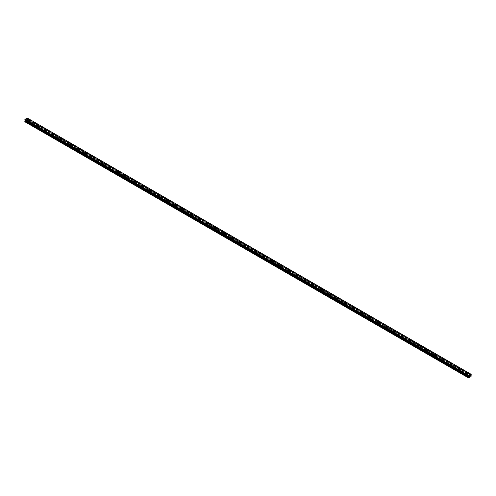<?xml version="1.0" encoding="UTF-8"?>
<svg xmlns="http://www.w3.org/2000/svg" width="496" height="496" viewBox="0 0 496 496"><rect width="100%" height="100%" fill="white"/><g stroke="black" fill="none" stroke-linecap="round" stroke-linejoin="round"><path stroke-width="0.37" stroke-dasharray="2.48 1.86" d="M469.439 377.506L467.027 375.956A0.577 0.329 0 0 0 467.703 375.565L467.257 375.305A0.577 0.329 0 0 0 466.581 375.695L28.743 122.915A0.577 0.329 0 0 0 29.419 122.524L28.973 122.264A0.577 0.329 0 0 0 28.297 122.655L25.749 121.34L27.503 120.168L27.286 118.029M28.452 121.805A0.577 0.329 0 0 0 29.264 121.34A0.577 0.329 0 0 0 28.452 121.805M29.766 120.249L29.766 120.243A0.911 0.527 180 0 1 29.208 120.733A0.911 0.527 180 0 1 28.216 120.615A0.911 0.527 180 0 1 27.95 120.249L27.95 120.243M36.568 127.584L36.859 127.596A0.577 0.329 0 0 0 37.535 127.205L37.088 126.951A0.577 0.329 0 0 0 36.413 127.342L36.568 127.584M36.568 126.492A0.577 0.329 0 0 0 37.38 126.021A0.577 0.329 0 0 0 36.568 126.492M37.882 124.93L37.882 124.93A0.911 0.527 180 0 1 37.324 125.42A0.911 0.527 180 0 1 36.332 125.302A0.911 0.527 180 0 1 36.065 124.93L36.065 124.93M44.683 132.271L44.975 132.283A0.577 0.329 0 0 0 45.651 131.893L45.204 131.632A0.577 0.329 0 0 0 44.528 132.023L44.683 132.271M44.683 131.18A0.577 0.329 0 0 0 45.496 130.708A0.577 0.329 0 0 0 44.683 131.18M45.998 129.617L45.998 129.617A0.911 0.527 180 0 1 45.44 130.101A0.911 0.527 180 0 1 44.448 129.989A0.911 0.527 180 0 1 44.181 129.617L44.181 129.617M52.799 136.958L53.091 136.97A0.577 0.329 0 0 0 53.773 136.58L53.32 136.319A0.577 0.329 0 0 0 52.644 136.71L52.799 136.958M52.799 135.867A0.577 0.329 0 0 0 53.611 135.396A0.577 0.329 0 0 0 52.799 135.867M54.114 134.304L54.114 134.304A0.911 0.527 180 0 1 53.556 134.788A0.911 0.527 180 0 1 52.564 134.676A0.911 0.527 180 0 1 52.297 134.304L52.297 134.304M60.915 141.645L61.213 141.658A0.577 0.329 0 0 0 61.888 141.267L61.436 141.007A0.577 0.329 0 0 0 60.76 141.397L60.915 141.645M60.915 140.548A0.577 0.329 0 0 0 61.727 140.083A0.577 0.329 0 0 0 60.915 140.548M62.229 138.992L62.229 138.992A0.911 0.527 180 0 1 61.671 139.475A0.911 0.527 180 0 1 60.679 139.364A0.911 0.527 180 0 1 60.413 138.992L60.413 138.992M69.037 146.332L69.328 146.345A0.577 0.329 0 0 0 70.004 145.954L69.552 145.694A0.577 0.329 0 0 0 68.876 146.084L69.037 146.332M69.037 145.235A0.577 0.329 0 0 0 69.843 144.77A0.577 0.329 0 0 0 69.037 145.235M70.351 143.679L70.351 143.673A0.911 0.527 180 0 1 69.787 144.162A0.911 0.527 180 0 1 68.795 144.045A0.911 0.527 180 0 1 68.529 143.679L68.529 143.673M77.153 151.013L77.444 151.026A0.577 0.329 0 0 0 78.12 150.635L77.667 150.381A0.577 0.329 0 0 0 76.992 150.772L77.153 151.013M77.153 149.922A0.577 0.329 0 0 0 77.965 149.451A0.577 0.329 0 0 0 77.153 149.922M78.467 148.36L78.467 148.36A0.911 0.527 180 0 1 77.903 148.85A0.911 0.527 180 0 1 76.911 148.732A0.911 0.527 180 0 1 76.651 148.36L76.651 148.36M85.269 155.701L85.56 155.713A0.577 0.329 0 0 0 86.236 155.322L85.789 155.062A0.577 0.329 0 0 0 85.107 155.453L85.269 155.701M85.269 154.609A0.577 0.329 0 0 0 86.081 154.138A0.577 0.329 0 0 0 85.269 154.609M86.583 153.047L86.583 153.047A0.911 0.527 180 0 1 86.019 153.531A0.911 0.527 180 0 1 85.033 153.419A0.911 0.527 180 0 1 84.766 153.047L84.766 153.047M93.384 160.388L93.676 160.4A0.577 0.329 0 0 0 94.352 160.01L93.905 159.749A0.577 0.329 0 0 0 93.229 160.14L93.384 160.388M93.384 159.297A0.577 0.329 0 0 0 94.197 158.825A0.577 0.329 0 0 0 93.384 159.297M94.699 157.734L94.699 157.734A0.911 0.527 180 0 1 94.135 158.218A0.911 0.527 180 0 1 93.149 158.106A0.911 0.527 180 0 1 92.882 157.734L92.882 157.734M101.5 165.075L101.792 165.087A0.577 0.329 0 0 0 102.467 164.697L102.021 164.436A0.577 0.329 0 0 0 101.345 164.827L101.5 165.075M101.5 163.978A0.577 0.329 0 0 0 102.312 163.513A0.577 0.329 0 0 0 101.5 163.978M102.815 162.421L102.815 162.421A0.911 0.527 180 0 1 102.25 162.905A0.911 0.527 180 0 1 101.265 162.793A0.911 0.527 180 0 1 100.998 162.421L100.998 162.421M109.616 169.762L109.907 169.775A0.577 0.329 0 0 0 110.583 169.384L110.137 169.124A0.577 0.329 0 0 0 109.461 169.514L109.616 169.762M109.616 168.665A0.577 0.329 0 0 0 110.428 168.2A0.577 0.329 0 0 0 109.616 168.665M110.93 167.102L110.93 167.109A0.911 0.527 180 0 1 110.372 167.592A0.911 0.527 180 0 1 109.38 167.474A0.911 0.527 180 0 1 109.114 167.109L109.114 167.102M117.732 174.443L118.023 174.456A0.577 0.329 0 0 0 118.699 174.065L118.253 173.811A0.577 0.329 0 0 0 117.577 174.201L117.732 174.443M117.732 173.352A0.577 0.329 0 0 0 118.544 172.881A0.577 0.329 0 0 0 117.732 173.352M119.046 171.79L119.046 171.79A0.911 0.527 180 0 1 118.488 172.279A0.911 0.527 180 0 1 117.496 172.162A0.911 0.527 180 0 1 117.23 171.79L117.23 171.79M125.848 179.13L126.139 179.143A0.577 0.329 0 0 0 126.815 178.752L126.368 178.492A0.577 0.329 0 0 0 125.693 178.882L125.848 179.13M125.848 178.039A0.577 0.329 0 0 0 126.66 177.568A0.577 0.329 0 0 0 125.848 178.039M127.162 176.477L127.162 176.477A0.911 0.527 180 0 1 126.604 176.96A0.911 0.527 180 0 1 125.612 176.849A0.911 0.527 180 0 1 125.345 176.477L125.345 176.477M133.963 183.818L134.255 183.83A0.577 0.329 0 0 0 134.931 183.439L134.484 183.179A0.577 0.329 0 0 0 133.808 183.57L133.963 183.818M133.963 182.726A0.577 0.329 0 0 0 134.776 182.255A0.577 0.329 0 0 0 133.963 182.726M135.278 181.164L135.278 181.164A0.911 0.527 180 0 1 134.72 181.648A0.911 0.527 180 0 1 133.728 181.536A0.911 0.527 180 0 1 133.461 181.164L133.461 181.164M142.079 188.505L142.371 188.517A0.577 0.329 0 0 0 143.053 188.127L142.6 187.866A0.577 0.329 0 0 0 141.924 188.257L142.079 188.505M142.079 187.407A0.577 0.329 0 0 0 142.891 186.942A0.577 0.329 0 0 0 142.079 187.407M143.394 185.851L143.394 185.845A0.911 0.527 180 0 1 142.836 186.335A0.911 0.527 180 0 1 141.844 186.223A0.911 0.527 180 0 1 141.577 185.851L141.577 185.845M150.195 193.192L150.493 193.204A0.577 0.329 0 0 0 151.168 192.814L150.716 192.553A0.577 0.329 0 0 0 150.04 192.944L150.195 193.192M150.195 192.095A0.577 0.329 0 0 0 151.007 191.63A0.577 0.329 0 0 0 150.195 192.095M151.509 190.538L151.509 190.532A0.911 0.527 180 0 1 150.951 191.022A0.911 0.527 180 0 1 149.959 190.904A0.911 0.527 180 0 1 149.693 190.538L149.693 190.532M158.317 197.873L158.608 197.885A0.577 0.329 0 0 0 159.284 197.495L158.832 197.241A0.577 0.329 0 0 0 158.156 197.631L158.317 197.873M158.317 196.782A0.577 0.329 0 0 0 159.123 196.311A0.577 0.329 0 0 0 158.317 196.782M159.631 195.219L159.631 195.219A0.911 0.527 180 0 1 159.067 195.709A0.911 0.527 180 0 1 158.075 195.591A0.911 0.527 180 0 1 157.809 195.219L157.809 195.219M166.433 202.56L166.724 202.573A0.577 0.329 0 0 0 167.4 202.182L166.947 201.922A0.577 0.329 0 0 0 166.272 202.312L166.433 202.56M166.433 201.469A0.577 0.329 0 0 0 167.245 200.998A0.577 0.329 0 0 0 166.433 201.469M167.747 199.907L167.747 199.907A0.911 0.527 180 0 1 167.183 200.39A0.911 0.527 180 0 1 166.191 200.279A0.911 0.527 180 0 1 165.931 199.907L165.931 199.907M174.549 207.247L174.84 207.26A0.577 0.329 0 0 0 175.516 206.869L175.069 206.609A0.577 0.329 0 0 0 174.387 206.999L174.549 207.247M174.549 206.156A0.577 0.329 0 0 0 175.361 205.685A0.577 0.329 0 0 0 174.549 206.156M175.863 204.594L175.863 204.594A0.911 0.527 180 0 1 175.299 205.077A0.911 0.527 180 0 1 174.313 204.966A0.911 0.527 180 0 1 174.046 204.594L174.046 204.594M182.664 211.935L182.956 211.947A0.577 0.329 0 0 0 183.632 211.556L183.185 211.296A0.577 0.329 0 0 0 182.509 211.687L182.664 211.935M182.664 210.837A0.577 0.329 0 0 0 183.477 210.372A0.577 0.329 0 0 0 182.664 210.837M183.979 209.281L183.979 209.275A0.911 0.527 180 0 1 183.415 209.765A0.911 0.527 180 0 1 182.429 209.653A0.911 0.527 180 0 1 182.162 209.281L182.162 209.275M190.78 216.622L191.072 216.634A0.577 0.329 0 0 0 191.747 216.244L191.301 215.983A0.577 0.329 0 0 0 190.625 216.374L190.78 216.622M190.78 215.524A0.577 0.329 0 0 0 191.592 215.059A0.577 0.329 0 0 0 190.78 215.524M192.095 213.968L192.095 213.962A0.911 0.527 180 0 1 191.53 214.452A0.911 0.527 180 0 1 190.545 214.334A0.911 0.527 180 0 1 190.278 213.968L190.278 213.962M198.896 221.303L199.187 221.315A0.577 0.329 0 0 0 199.863 220.925L199.417 220.67A0.577 0.329 0 0 0 198.741 221.061L198.896 221.303M198.896 220.212A0.577 0.329 0 0 0 199.708 219.74A0.577 0.329 0 0 0 198.896 220.212M200.21 218.649L200.21 218.649A0.911 0.527 180 0 1 199.652 219.139A0.911 0.527 180 0 1 198.66 219.021A0.911 0.527 180 0 1 198.394 218.649L198.394 218.649M207.012 225.99L207.303 226.002A0.577 0.329 0 0 0 207.979 225.612L207.533 225.351A0.577 0.329 0 0 0 206.857 225.742L207.012 225.99M207.012 224.899A0.577 0.329 0 0 0 207.824 224.428A0.577 0.329 0 0 0 207.012 224.899M208.326 223.336L208.326 223.336A0.911 0.527 180 0 1 207.768 223.82A0.911 0.527 180 0 1 206.776 223.708A0.911 0.527 180 0 1 206.51 223.336L206.51 223.336M215.128 230.677L215.419 230.69A0.577 0.329 0 0 0 216.095 230.299L215.648 230.039A0.577 0.329 0 0 0 214.973 230.429L215.128 230.677M215.128 229.586A0.577 0.329 0 0 0 215.94 229.115A0.577 0.329 0 0 0 215.128 229.586M216.442 228.024L216.442 228.024A0.911 0.527 180 0 1 215.884 228.507A0.911 0.527 180 0 1 214.892 228.396A0.911 0.527 180 0 1 214.625 228.024L214.625 228.024M223.243 235.364L223.535 235.377A0.577 0.329 0 0 0 224.211 234.986L223.764 234.726A0.577 0.329 0 0 0 223.088 235.116L223.243 235.364M223.243 234.267A0.577 0.329 0 0 0 224.056 233.802A0.577 0.329 0 0 0 223.243 234.267M224.558 232.711L224.558 232.705A0.911 0.527 180 0 1 224 233.194A0.911 0.527 180 0 1 223.008 233.083A0.911 0.527 180 0 1 222.741 232.711L222.741 232.705M231.359 240.052L231.651 240.064A0.577 0.329 0 0 0 232.333 239.673L231.88 239.413A0.577 0.329 0 0 0 231.204 239.804L231.359 240.052M231.359 238.954A0.577 0.329 0 0 0 232.171 238.489A0.577 0.329 0 0 0 231.359 238.954M232.674 237.398L232.674 237.392A0.911 0.527 180 0 1 232.116 237.882A0.911 0.527 180 0 1 231.124 237.764A0.911 0.527 180 0 1 230.857 237.398L230.857 237.392M239.475 244.733L239.773 244.745A0.577 0.329 0 0 0 240.448 244.354L239.996 244.1A0.577 0.329 0 0 0 239.32 244.491L239.475 244.733M239.475 243.641A0.577 0.329 0 0 0 240.287 243.17A0.577 0.329 0 0 0 239.475 243.641M240.789 242.079L240.789 242.079A0.911 0.527 180 0 1 240.231 242.563A0.911 0.527 180 0 1 239.239 242.451A0.911 0.527 180 0 1 238.973 242.079L238.973 242.079M247.597 249.42L247.888 249.432A0.577 0.329 0 0 0 248.564 249.042L248.112 248.781A0.577 0.329 0 0 0 247.436 249.172L247.597 249.42M247.597 248.329A0.577 0.329 0 0 0 248.403 247.857A0.577 0.329 0 0 0 247.597 248.329M248.911 246.766L248.911 246.766A0.911 0.527 180 0 1 248.347 247.25A0.911 0.527 180 0 1 247.355 247.138A0.911 0.527 180 0 1 247.089 246.766L247.089 246.766M255.713 254.107L256.004 254.119A0.577 0.329 0 0 0 256.68 253.729L256.227 253.468A0.577 0.329 0 0 0 255.552 253.859L255.713 254.107M255.713 253.016A0.577 0.329 0 0 0 256.525 252.545A0.577 0.329 0 0 0 255.713 253.016M257.027 251.453L257.027 251.453A0.911 0.527 180 0 1 256.463 251.937A0.911 0.527 180 0 1 255.471 251.825A0.911 0.527 180 0 1 255.211 251.453L255.211 251.453M263.829 258.794L264.12 258.807A0.577 0.329 0 0 0 264.796 258.416L264.349 258.156A0.577 0.329 0 0 0 263.667 258.546L263.829 258.794M263.829 257.697A0.577 0.329 0 0 0 264.641 257.232A0.577 0.329 0 0 0 263.829 257.697M265.143 256.134L265.143 256.141A0.911 0.527 180 0 1 264.579 256.624A0.911 0.527 180 0 1 263.593 256.513A0.911 0.527 180 0 1 263.326 256.141L263.326 256.134M271.944 263.481L272.236 263.494A0.577 0.329 0 0 0 272.912 263.103L272.465 262.843A0.577 0.329 0 0 0 271.789 263.233L271.944 263.481M271.944 262.384A0.577 0.329 0 0 0 272.757 261.919A0.577 0.329 0 0 0 271.944 262.384M273.259 260.822L273.259 260.822A0.911 0.527 180 0 1 272.695 261.311A0.911 0.527 180 0 1 271.709 261.194A0.911 0.527 180 0 1 271.442 260.822L271.442 260.822M280.06 268.162L280.352 268.175A0.577 0.329 0 0 0 281.027 267.784L280.581 267.53A0.577 0.329 0 0 0 279.905 267.921L280.06 268.162M280.06 267.071A0.577 0.329 0 0 0 280.872 266.6A0.577 0.329 0 0 0 280.06 267.071M281.375 265.509L281.375 265.509A0.911 0.527 180 0 1 280.81 265.992A0.911 0.527 180 0 1 279.825 265.881A0.911 0.527 180 0 1 279.558 265.509L279.558 265.509M288.176 272.85L288.467 272.862A0.577 0.329 0 0 0 289.143 272.471L288.697 272.211A0.577 0.329 0 0 0 288.021 272.602L288.176 272.85M288.176 271.758A0.577 0.329 0 0 0 288.988 271.287A0.577 0.329 0 0 0 288.176 271.758M289.49 270.196L289.49 270.196A0.911 0.527 180 0 1 288.932 270.68A0.911 0.527 180 0 1 287.94 270.568A0.911 0.527 180 0 1 287.674 270.196L287.674 270.196M296.292 277.537L296.583 277.549A0.577 0.329 0 0 0 297.259 277.159L296.813 276.898A0.577 0.329 0 0 0 296.137 277.289L296.292 277.537M296.292 276.446A0.577 0.329 0 0 0 297.104 275.974A0.577 0.329 0 0 0 296.292 276.446M297.606 274.883L297.606 274.883A0.911 0.527 180 0 1 297.048 275.367A0.911 0.527 180 0 1 296.056 275.255A0.911 0.527 180 0 1 295.79 274.883L295.79 274.883M304.408 282.224L304.699 282.236A0.577 0.329 0 0 0 305.375 281.846L304.928 281.585A0.577 0.329 0 0 0 304.253 281.976L304.408 282.224M304.408 281.127A0.577 0.329 0 0 0 305.22 280.662A0.577 0.329 0 0 0 304.408 281.127M305.722 279.57L305.722 279.564A0.911 0.527 180 0 1 305.164 280.054A0.911 0.527 180 0 1 304.172 279.942A0.911 0.527 180 0 1 303.905 279.57L303.905 279.564M312.523 286.911L312.815 286.924A0.577 0.329 0 0 0 313.491 286.533L313.044 286.273A0.577 0.329 0 0 0 312.368 286.663L312.523 286.911M312.523 285.814A0.577 0.329 0 0 0 313.336 285.349A0.577 0.329 0 0 0 312.523 285.814M313.838 284.251L313.838 284.251A0.911 0.527 180 0 1 313.28 284.741A0.911 0.527 180 0 1 312.288 284.623A0.911 0.527 180 0 1 312.021 284.251L312.021 284.251M320.639 291.592L320.931 291.605A0.577 0.329 0 0 0 321.613 291.214L321.16 290.96A0.577 0.329 0 0 0 320.484 291.35L320.639 291.592M320.639 290.501A0.577 0.329 0 0 0 321.451 290.03A0.577 0.329 0 0 0 320.639 290.501M321.954 288.939L321.954 288.939A0.911 0.527 180 0 1 321.396 289.422A0.911 0.527 180 0 1 320.404 289.311A0.911 0.527 180 0 1 320.137 288.939L320.137 288.939M328.755 296.279L329.053 296.292A0.577 0.329 0 0 0 329.728 295.901L329.276 295.641A0.577 0.329 0 0 0 328.6 296.031L328.755 296.279M328.755 295.188A0.577 0.329 0 0 0 329.567 294.717A0.577 0.329 0 0 0 328.755 295.188M330.069 293.626L330.069 293.626A0.911 0.527 180 0 1 329.511 294.109A0.911 0.527 180 0 1 328.519 293.998A0.911 0.527 180 0 1 328.253 293.626L328.253 293.626M336.877 300.967L337.168 300.979A0.577 0.329 0 0 0 337.844 300.588L337.392 300.328A0.577 0.329 0 0 0 336.716 300.719L336.877 300.967M336.877 299.875A0.577 0.329 0 0 0 337.683 299.404A0.577 0.329 0 0 0 336.877 299.875M338.191 298.313L338.191 298.313A0.911 0.527 180 0 1 337.627 298.797A0.911 0.527 180 0 1 336.635 298.685A0.911 0.527 180 0 1 336.369 298.313L336.369 298.313M344.993 305.654L345.284 305.666A0.577 0.329 0 0 0 345.96 305.276L345.507 305.015A0.577 0.329 0 0 0 344.832 305.406L344.993 305.654M344.993 304.556A0.577 0.329 0 0 0 345.805 304.091A0.577 0.329 0 0 0 344.993 304.556M346.307 303L346.307 302.994A0.911 0.527 180 0 1 345.743 303.484A0.911 0.527 180 0 1 344.751 303.366A0.911 0.527 180 0 1 344.491 303L344.491 302.994M353.109 310.341L353.4 310.347A0.577 0.329 0 0 0 354.076 309.963L353.629 309.702A0.577 0.329 0 0 0 352.947 310.093L353.109 310.341M353.109 309.244A0.577 0.329 0 0 0 353.921 308.779A0.577 0.329 0 0 0 353.109 309.244M354.423 307.681L354.423 307.681A0.911 0.527 180 0 1 353.859 308.171A0.911 0.527 180 0 1 352.873 308.053A0.911 0.527 180 0 1 352.606 307.681L352.606 307.681M361.224 315.022L361.516 315.034A0.577 0.329 0 0 0 362.192 314.644L361.745 314.39A0.577 0.329 0 0 0 361.069 314.78L361.224 315.022M361.224 313.931A0.577 0.329 0 0 0 362.037 313.46A0.577 0.329 0 0 0 361.224 313.931M362.539 312.368L362.539 312.368A0.911 0.527 180 0 1 361.975 312.852A0.911 0.527 180 0 1 360.989 312.74A0.911 0.527 180 0 1 360.722 312.368L360.722 312.368M369.34 319.709L369.632 319.722A0.577 0.329 0 0 0 370.307 319.331L369.861 319.071A0.577 0.329 0 0 0 369.185 319.461L369.34 319.709M369.34 318.618A0.577 0.329 0 0 0 370.152 318.147A0.577 0.329 0 0 0 369.34 318.618M370.655 317.056L370.655 317.056A0.911 0.527 180 0 1 370.09 317.539A0.911 0.527 180 0 1 369.105 317.428A0.911 0.527 180 0 1 368.838 317.056L368.838 317.056M377.456 324.396L377.747 324.409A0.577 0.329 0 0 0 378.423 324.018L377.977 323.758A0.577 0.329 0 0 0 377.301 324.148L377.456 324.396M377.456 323.305A0.577 0.329 0 0 0 378.268 322.834A0.577 0.329 0 0 0 377.456 323.305M378.77 321.743L378.77 321.743A0.911 0.527 180 0 1 378.212 322.226A0.911 0.527 180 0 1 377.22 322.115A0.911 0.527 180 0 1 376.954 321.743L376.954 321.743M385.572 329.084L385.863 329.096A0.577 0.329 0 0 0 386.539 328.705L386.093 328.445A0.577 0.329 0 0 0 385.417 328.836L385.572 329.084M385.572 327.986A0.577 0.329 0 0 0 386.384 327.521A0.577 0.329 0 0 0 385.572 327.986M386.886 326.43L386.886 326.424A0.911 0.527 180 0 1 386.328 326.914A0.911 0.527 180 0 1 385.336 326.796A0.911 0.527 180 0 1 385.07 326.43L385.07 326.424M393.688 333.765L393.979 333.777A0.577 0.329 0 0 0 394.655 333.386L394.208 333.132A0.577 0.329 0 0 0 393.533 333.523L393.688 333.765M393.688 332.673A0.577 0.329 0 0 0 394.5 332.208A0.577 0.329 0 0 0 393.688 332.673M395.002 331.111L395.002 331.111A0.911 0.527 180 0 1 394.444 331.601A0.911 0.527 180 0 1 393.452 331.483A0.911 0.527 180 0 1 393.185 331.111L393.185 331.111M401.803 338.452L402.095 338.464A0.577 0.329 0 0 0 402.771 338.074L402.324 337.819A0.577 0.329 0 0 0 401.648 338.204L401.803 338.452M401.803 337.361A0.577 0.329 0 0 0 402.616 336.889A0.577 0.329 0 0 0 401.803 337.361M403.118 335.798L403.118 335.798A0.911 0.527 180 0 1 402.56 336.282A0.911 0.527 180 0 1 401.568 336.17A0.911 0.527 180 0 1 401.301 335.798L401.301 335.798M409.919 343.139L410.211 343.151A0.577 0.329 0 0 0 410.893 342.761L410.44 342.5A0.577 0.329 0 0 0 409.764 342.891L409.919 343.139M409.919 342.048A0.577 0.329 0 0 0 410.731 341.577A0.577 0.329 0 0 0 409.919 342.048M411.234 340.485L411.234 340.485A0.911 0.527 180 0 1 410.676 340.969A0.911 0.527 180 0 1 409.684 340.857A0.911 0.527 180 0 1 409.417 340.485L409.417 340.485M418.035 347.826L418.333 347.839A0.577 0.329 0 0 0 419.008 347.448L418.556 347.188A0.577 0.329 0 0 0 417.88 347.578L418.035 347.826M418.035 346.735A0.577 0.329 0 0 0 418.847 346.264A0.577 0.329 0 0 0 418.035 346.735M419.349 345.173L419.349 345.173A0.911 0.527 180 0 1 418.791 345.656A0.911 0.527 180 0 1 417.799 345.545A0.911 0.527 180 0 1 417.533 345.173L417.533 345.173M426.157 352.513L426.448 352.526A0.577 0.329 0 0 0 427.124 352.135L426.672 351.875A0.577 0.329 0 0 0 425.996 352.265L426.157 352.513M426.157 351.416A0.577 0.329 0 0 0 426.963 350.951A0.577 0.329 0 0 0 426.157 351.416M427.471 349.86L427.471 349.854A0.911 0.527 180 0 1 426.907 350.343A0.911 0.527 180 0 1 425.915 350.226A0.911 0.527 180 0 1 425.649 349.86L425.649 349.854M434.273 357.194L434.564 357.207A0.577 0.329 0 0 0 435.24 356.816L434.787 356.562A0.577 0.329 0 0 0 434.112 356.953L434.273 357.194M434.273 356.103A0.577 0.329 0 0 0 435.085 355.638A0.577 0.329 0 0 0 434.273 356.103M435.587 354.541L435.587 354.541A0.911 0.527 180 0 1 435.023 355.031A0.911 0.527 180 0 1 434.031 354.913A0.911 0.527 180 0 1 433.771 354.541L433.771 354.541M442.389 361.882L442.68 361.894A0.577 0.329 0 0 0 443.356 361.503L442.909 361.243A0.577 0.329 0 0 0 442.227 361.634L442.389 361.882M442.389 360.79A0.577 0.329 0 0 0 443.201 360.319A0.577 0.329 0 0 0 442.389 360.79M443.703 359.228L443.703 359.228A0.911 0.527 180 0 1 443.139 359.712A0.911 0.527 180 0 1 442.153 359.6A0.911 0.527 180 0 1 441.886 359.228L441.886 359.228M450.504 366.569L450.796 366.581A0.577 0.329 0 0 0 451.472 366.191L451.025 365.93A0.577 0.329 0 0 0 450.349 366.321L450.504 366.569M450.504 365.478A0.577 0.329 0 0 0 451.317 365.006A0.577 0.329 0 0 0 450.504 365.478M451.819 363.915L451.819 363.915A0.911 0.527 180 0 1 451.255 364.399A0.911 0.527 180 0 1 450.269 364.287A0.911 0.527 180 0 1 450.002 363.915L450.002 363.915M458.62 371.256L458.912 371.268A0.577 0.329 0 0 0 459.587 370.878L459.141 370.617A0.577 0.329 0 0 0 458.465 371.008L458.62 371.256M458.62 370.165A0.577 0.329 0 0 0 459.432 369.694A0.577 0.329 0 0 0 458.62 370.165M459.935 368.602L459.935 368.602A0.911 0.527 180 0 1 459.37 369.086A0.911 0.527 180 0 1 458.385 368.974A0.911 0.527 180 0 1 458.118 368.602L458.118 368.602M466.736 374.846A0.577 0.329 0 0 0 467.548 374.381A0.577 0.329 0 0 0 466.736 374.846M468.05 373.283L468.05 373.29A0.911 0.527 180 0 1 467.492 373.773A0.911 0.527 180 0 1 466.5 373.655A0.911 0.527 180 0 1 466.234 373.29L466.234 373.283M466.5 374.982A0.911 0.527 0 0 0 467.492 375.1A0.911 0.527 0 0 0 468.05 374.616A0.911 0.527 0 0 0 467.784 374.244A0.911 0.527 0 0 0 466.792 374.127A0.911 0.527 0 0 0 466.234 374.616A0.911 0.527 0 0 0 466.5 374.982M466.5 373.798A0.911 0.527 0 0 0 467.492 373.91A0.911 0.527 0 0 0 468.05 373.426A0.911 0.527 0 0 0 467.784 373.054A0.911 0.527 0 0 0 466.792 372.942A0.911 0.527 0 0 0 466.234 373.426A0.911 0.527 0 0 0 466.5 373.798M458.385 370.301A0.911 0.527 0 0 0 459.37 370.413A0.911 0.527 0 0 0 459.935 369.929A0.911 0.527 0 0 0 459.668 369.557A0.911 0.527 0 0 0 458.676 369.446A0.911 0.527 0 0 0 458.118 369.929A0.911 0.527 0 0 0 458.385 370.301M458.385 369.111A0.911 0.527 0 0 0 459.37 369.229A0.911 0.527 0 0 0 459.935 368.739A0.911 0.527 0 0 0 459.668 368.373A0.911 0.527 0 0 0 458.676 368.255A0.911 0.527 0 0 0 458.118 368.739A0.911 0.527 0 0 0 458.385 369.111M450.269 365.614A0.911 0.527 0 0 0 451.255 365.726A0.911 0.527 0 0 0 451.819 365.242A0.911 0.527 0 0 0 451.552 364.87A0.911 0.527 0 0 0 450.56 364.758A0.911 0.527 0 0 0 450.002 365.242A0.911 0.527 0 0 0 450.269 365.614M450.269 364.43A0.911 0.527 0 0 0 451.255 364.541A0.911 0.527 0 0 0 451.819 364.058A0.911 0.527 0 0 0 451.552 363.686A0.911 0.527 0 0 0 450.56 363.574A0.911 0.527 0 0 0 450.002 364.058A0.911 0.527 0 0 0 450.269 364.43M442.153 360.927A0.911 0.527 0 0 0 443.139 361.038A0.911 0.527 0 0 0 443.703 360.555A0.911 0.527 0 0 0 443.436 360.183A0.911 0.527 0 0 0 442.444 360.071A0.911 0.527 0 0 0 441.886 360.555A0.911 0.527 0 0 0 442.153 360.927M442.153 359.743A0.911 0.527 0 0 0 443.139 359.854A0.911 0.527 0 0 0 443.703 359.371A0.911 0.527 0 0 0 443.436 358.999A0.911 0.527 0 0 0 442.444 358.887A0.911 0.527 0 0 0 441.886 359.371A0.911 0.527 0 0 0 442.153 359.743M434.031 356.24A0.911 0.527 0 0 0 435.023 356.351A0.911 0.527 0 0 0 435.587 355.868A0.911 0.527 0 0 0 435.321 355.496A0.911 0.527 0 0 0 434.329 355.384A0.911 0.527 0 0 0 433.771 355.868A0.911 0.527 0 0 0 434.031 356.24M434.031 355.055A0.911 0.527 0 0 0 435.023 355.167A0.911 0.527 0 0 0 435.587 354.683A0.911 0.527 0 0 0 435.321 354.311A0.911 0.527 0 0 0 434.329 354.2A0.911 0.527 0 0 0 433.771 354.683A0.911 0.527 0 0 0 434.031 355.055M425.915 351.552A0.911 0.527 0 0 0 426.907 351.67A0.911 0.527 0 0 0 427.471 351.187A0.911 0.527 0 0 0 427.205 350.815A0.911 0.527 0 0 0 426.213 350.697A0.911 0.527 0 0 0 425.649 351.187A0.911 0.527 0 0 0 425.915 351.552M425.915 350.368A0.911 0.527 0 0 0 426.907 350.48A0.911 0.527 0 0 0 427.471 349.996A0.911 0.527 0 0 0 427.205 349.624A0.911 0.527 0 0 0 426.213 349.513A0.911 0.527 0 0 0 425.649 349.996A0.911 0.527 0 0 0 425.915 350.368M417.799 346.871A0.911 0.527 0 0 0 418.791 346.983A0.911 0.527 0 0 0 419.349 346.499A0.911 0.527 0 0 0 419.089 346.127A0.911 0.527 0 0 0 418.097 346.016A0.911 0.527 0 0 0 417.533 346.499A0.911 0.527 0 0 0 417.799 346.871M417.799 345.681A0.911 0.527 0 0 0 418.791 345.799A0.911 0.527 0 0 0 419.349 345.315A0.911 0.527 0 0 0 419.089 344.943A0.911 0.527 0 0 0 418.097 344.825A0.911 0.527 0 0 0 417.533 345.315A0.911 0.527 0 0 0 417.799 345.681M409.684 342.184A0.911 0.527 0 0 0 410.676 342.296A0.911 0.527 0 0 0 411.234 341.812A0.911 0.527 0 0 0 410.967 341.44A0.911 0.527 0 0 0 409.981 341.329A0.911 0.527 0 0 0 409.417 341.812A0.911 0.527 0 0 0 409.684 342.184M409.684 341A0.911 0.527 0 0 0 410.676 341.112A0.911 0.527 0 0 0 411.234 340.628A0.911 0.527 0 0 0 410.967 340.256A0.911 0.527 0 0 0 409.981 340.144A0.911 0.527 0 0 0 409.417 340.628A0.911 0.527 0 0 0 409.684 341M401.568 337.497A0.911 0.527 0 0 0 402.56 337.609A0.911 0.527 0 0 0 403.118 337.125A0.911 0.527 0 0 0 402.851 336.753A0.911 0.527 0 0 0 401.865 336.641A0.911 0.527 0 0 0 401.301 337.125A0.911 0.527 0 0 0 401.568 337.497M401.568 336.313A0.911 0.527 0 0 0 402.56 336.424A0.911 0.527 0 0 0 403.118 335.941A0.911 0.527 0 0 0 402.851 335.569A0.911 0.527 0 0 0 401.865 335.457A0.911 0.527 0 0 0 401.301 335.941A0.911 0.527 0 0 0 401.568 336.313M393.452 332.81A0.911 0.527 0 0 0 394.444 332.928A0.911 0.527 0 0 0 395.002 332.438A0.911 0.527 0 0 0 394.735 332.072A0.911 0.527 0 0 0 393.75 331.954A0.911 0.527 0 0 0 393.185 332.438A0.911 0.527 0 0 0 393.452 332.81M393.452 331.626A0.911 0.527 0 0 0 394.444 331.737A0.911 0.527 0 0 0 395.002 331.254A0.911 0.527 0 0 0 394.735 330.882A0.911 0.527 0 0 0 393.75 330.77A0.911 0.527 0 0 0 393.185 331.254A0.911 0.527 0 0 0 393.452 331.626M385.336 328.123A0.911 0.527 0 0 0 386.328 328.24A0.911 0.527 0 0 0 386.886 327.757A0.911 0.527 0 0 0 386.62 327.385A0.911 0.527 0 0 0 385.628 327.267A0.911 0.527 0 0 0 385.07 327.757A0.911 0.527 0 0 0 385.336 328.123M385.336 326.938A0.911 0.527 0 0 0 386.328 327.05A0.911 0.527 0 0 0 386.886 326.566A0.911 0.527 0 0 0 386.62 326.194A0.911 0.527 0 0 0 385.628 326.083A0.911 0.527 0 0 0 385.07 326.566A0.911 0.527 0 0 0 385.336 326.938M377.22 323.442A0.911 0.527 0 0 0 378.212 323.553A0.911 0.527 0 0 0 378.77 323.07A0.911 0.527 0 0 0 378.504 322.698A0.911 0.527 0 0 0 377.512 322.586A0.911 0.527 0 0 0 376.954 323.07A0.911 0.527 0 0 0 377.22 323.442M377.22 322.251A0.911 0.527 0 0 0 378.212 322.369A0.911 0.527 0 0 0 378.77 321.885A0.911 0.527 0 0 0 378.504 321.513A0.911 0.527 0 0 0 377.512 321.396A0.911 0.527 0 0 0 376.954 321.885A0.911 0.527 0 0 0 377.22 322.251M369.105 318.754A0.911 0.527 0 0 0 370.09 318.866A0.911 0.527 0 0 0 370.655 318.382A0.911 0.527 0 0 0 370.388 318.01A0.911 0.527 0 0 0 369.396 317.899A0.911 0.527 0 0 0 368.838 318.382A0.911 0.527 0 0 0 369.105 318.754M369.105 317.57A0.911 0.527 0 0 0 370.09 317.682A0.911 0.527 0 0 0 370.655 317.198A0.911 0.527 0 0 0 370.388 316.826A0.911 0.527 0 0 0 369.396 316.715A0.911 0.527 0 0 0 368.838 317.198A0.911 0.527 0 0 0 369.105 317.57M360.989 314.067A0.911 0.527 0 0 0 361.975 314.179A0.911 0.527 0 0 0 362.539 313.695A0.911 0.527 0 0 0 362.272 313.323A0.911 0.527 0 0 0 361.28 313.212A0.911 0.527 0 0 0 360.722 313.695A0.911 0.527 0 0 0 360.989 314.067M360.989 312.883A0.911 0.527 0 0 0 361.975 312.995A0.911 0.527 0 0 0 362.539 312.511A0.911 0.527 0 0 0 362.272 312.139A0.911 0.527 0 0 0 361.28 312.027A0.911 0.527 0 0 0 360.722 312.511A0.911 0.527 0 0 0 360.989 312.883M352.873 309.38A0.911 0.527 0 0 0 353.859 309.498A0.911 0.527 0 0 0 354.423 309.008A0.911 0.527 0 0 0 354.156 308.642A0.911 0.527 0 0 0 353.164 308.524A0.911 0.527 0 0 0 352.606 309.008A0.911 0.527 0 0 0 352.873 309.38M352.873 308.196A0.911 0.527 0 0 0 353.859 308.307A0.911 0.527 0 0 0 354.423 307.824A0.911 0.527 0 0 0 354.156 307.452A0.911 0.527 0 0 0 353.164 307.34A0.911 0.527 0 0 0 352.606 307.824A0.911 0.527 0 0 0 352.873 308.196M344.751 304.693A0.911 0.527 0 0 0 345.743 304.811A0.911 0.527 0 0 0 346.307 304.327A0.911 0.527 0 0 0 346.041 303.955A0.911 0.527 0 0 0 345.049 303.837A0.911 0.527 0 0 0 344.491 304.327A0.911 0.527 0 0 0 344.751 304.693M344.751 303.509A0.911 0.527 0 0 0 345.743 303.626A0.911 0.527 0 0 0 346.307 303.137A0.911 0.527 0 0 0 346.041 302.771A0.911 0.527 0 0 0 345.049 302.653A0.911 0.527 0 0 0 344.491 303.137A0.911 0.527 0 0 0 344.751 303.509M336.635 300.012A0.911 0.527 0 0 0 337.627 300.123A0.911 0.527 0 0 0 338.191 299.64A0.911 0.527 0 0 0 337.925 299.268A0.911 0.527 0 0 0 336.933 299.156A0.911 0.527 0 0 0 336.369 299.64A0.911 0.527 0 0 0 336.635 300.012M336.635 298.821A0.911 0.527 0 0 0 337.627 298.939A0.911 0.527 0 0 0 338.191 298.456A0.911 0.527 0 0 0 337.925 298.084A0.911 0.527 0 0 0 336.933 297.966A0.911 0.527 0 0 0 336.369 298.456A0.911 0.527 0 0 0 336.635 298.821M328.519 295.325A0.911 0.527 0 0 0 329.511 295.436A0.911 0.527 0 0 0 330.069 294.953A0.911 0.527 0 0 0 329.809 294.581A0.911 0.527 0 0 0 328.817 294.469A0.911 0.527 0 0 0 328.253 294.953A0.911 0.527 0 0 0 328.519 295.325M328.519 294.14A0.911 0.527 0 0 0 329.511 294.252A0.911 0.527 0 0 0 330.069 293.768A0.911 0.527 0 0 0 329.809 293.396A0.911 0.527 0 0 0 328.817 293.285A0.911 0.527 0 0 0 328.253 293.768A0.911 0.527 0 0 0 328.519 294.14M320.404 290.637A0.911 0.527 0 0 0 321.396 290.749A0.911 0.527 0 0 0 321.954 290.265A0.911 0.527 0 0 0 321.687 289.893A0.911 0.527 0 0 0 320.701 289.782A0.911 0.527 0 0 0 320.137 290.265A0.911 0.527 0 0 0 320.404 290.637M320.404 289.453A0.911 0.527 0 0 0 321.396 289.565A0.911 0.527 0 0 0 321.954 289.081A0.911 0.527 0 0 0 321.687 288.709A0.911 0.527 0 0 0 320.701 288.598A0.911 0.527 0 0 0 320.137 289.081A0.911 0.527 0 0 0 320.404 289.453M312.288 285.95A0.911 0.527 0 0 0 313.28 286.068A0.911 0.527 0 0 0 313.838 285.578A0.911 0.527 0 0 0 313.571 285.212A0.911 0.527 0 0 0 312.585 285.095A0.911 0.527 0 0 0 312.021 285.578A0.911 0.527 0 0 0 312.288 285.95M312.288 284.766A0.911 0.527 0 0 0 313.28 284.878A0.911 0.527 0 0 0 313.838 284.394A0.911 0.527 0 0 0 313.571 284.022A0.911 0.527 0 0 0 312.585 283.91A0.911 0.527 0 0 0 312.021 284.394A0.911 0.527 0 0 0 312.288 284.766M304.172 281.263A0.911 0.527 0 0 0 305.164 281.381A0.911 0.527 0 0 0 305.722 280.897A0.911 0.527 0 0 0 305.455 280.525A0.911 0.527 0 0 0 304.47 280.407A0.911 0.527 0 0 0 303.905 280.897A0.911 0.527 0 0 0 304.172 281.263M304.172 280.079A0.911 0.527 0 0 0 305.164 280.197A0.911 0.527 0 0 0 305.722 279.707A0.911 0.527 0 0 0 305.455 279.341A0.911 0.527 0 0 0 304.47 279.223A0.911 0.527 0 0 0 303.905 279.707A0.911 0.527 0 0 0 304.172 280.079M296.056 276.582A0.911 0.527 0 0 0 297.048 276.694A0.911 0.527 0 0 0 297.606 276.21A0.911 0.527 0 0 0 297.34 275.838A0.911 0.527 0 0 0 296.348 275.726A0.911 0.527 0 0 0 295.79 276.21A0.911 0.527 0 0 0 296.056 276.582M296.056 275.392A0.911 0.527 0 0 0 297.048 275.509A0.911 0.527 0 0 0 297.606 275.026A0.911 0.527 0 0 0 297.34 274.654A0.911 0.527 0 0 0 296.348 274.536A0.911 0.527 0 0 0 295.79 275.026A0.911 0.527 0 0 0 296.056 275.392M287.94 271.895A0.911 0.527 0 0 0 288.932 272.006A0.911 0.527 0 0 0 289.49 271.523A0.911 0.527 0 0 0 289.224 271.151A0.911 0.527 0 0 0 288.232 271.039A0.911 0.527 0 0 0 287.674 271.523A0.911 0.527 0 0 0 287.94 271.895M287.94 270.711A0.911 0.527 0 0 0 288.932 270.822A0.911 0.527 0 0 0 289.49 270.339A0.911 0.527 0 0 0 289.224 269.967A0.911 0.527 0 0 0 288.232 269.855A0.911 0.527 0 0 0 287.674 270.339A0.911 0.527 0 0 0 287.94 270.711M279.825 267.208A0.911 0.527 0 0 0 280.81 267.319A0.911 0.527 0 0 0 281.375 266.836A0.911 0.527 0 0 0 281.108 266.464A0.911 0.527 0 0 0 280.116 266.352A0.911 0.527 0 0 0 279.558 266.836A0.911 0.527 0 0 0 279.825 267.208M279.825 266.023A0.911 0.527 0 0 0 280.81 266.135A0.911 0.527 0 0 0 281.375 265.651A0.911 0.527 0 0 0 281.108 265.279A0.911 0.527 0 0 0 280.116 265.168A0.911 0.527 0 0 0 279.558 265.651A0.911 0.527 0 0 0 279.825 266.023M271.709 262.52A0.911 0.527 0 0 0 272.695 262.638A0.911 0.527 0 0 0 273.259 262.148A0.911 0.527 0 0 0 272.992 261.783A0.911 0.527 0 0 0 272 261.665A0.911 0.527 0 0 0 271.442 262.148A0.911 0.527 0 0 0 271.709 262.52M271.709 261.336A0.911 0.527 0 0 0 272.695 261.448A0.911 0.527 0 0 0 273.259 260.964A0.911 0.527 0 0 0 272.992 260.592A0.911 0.527 0 0 0 272 260.481A0.911 0.527 0 0 0 271.442 260.964A0.911 0.527 0 0 0 271.709 261.336M263.593 257.833A0.911 0.527 0 0 0 264.579 257.951A0.911 0.527 0 0 0 265.143 257.467A0.911 0.527 0 0 0 264.876 257.095A0.911 0.527 0 0 0 263.884 256.978A0.911 0.527 0 0 0 263.326 257.467A0.911 0.527 0 0 0 263.593 257.833M263.593 256.649A0.911 0.527 0 0 0 264.579 256.767A0.911 0.527 0 0 0 265.143 256.277A0.911 0.527 0 0 0 264.876 255.911A0.911 0.527 0 0 0 263.884 255.793A0.911 0.527 0 0 0 263.326 256.277A0.911 0.527 0 0 0 263.593 256.649M255.471 253.152A0.911 0.527 0 0 0 256.463 253.264A0.911 0.527 0 0 0 257.027 252.78A0.911 0.527 0 0 0 256.761 252.408A0.911 0.527 0 0 0 255.769 252.297A0.911 0.527 0 0 0 255.211 252.78A0.911 0.527 0 0 0 255.471 253.152M255.471 251.962A0.911 0.527 0 0 0 256.463 252.08A0.911 0.527 0 0 0 257.027 251.596A0.911 0.527 0 0 0 256.761 251.224A0.911 0.527 0 0 0 255.769 251.106A0.911 0.527 0 0 0 255.211 251.596A0.911 0.527 0 0 0 255.471 251.962M247.355 248.465A0.911 0.527 0 0 0 248.347 248.577A0.911 0.527 0 0 0 248.911 248.093A0.911 0.527 0 0 0 248.645 247.721A0.911 0.527 0 0 0 247.653 247.609A0.911 0.527 0 0 0 247.089 248.093A0.911 0.527 0 0 0 247.355 248.465M247.355 247.281A0.911 0.527 0 0 0 248.347 247.392A0.911 0.527 0 0 0 248.911 246.909A0.911 0.527 0 0 0 248.645 246.537A0.911 0.527 0 0 0 247.653 246.425A0.911 0.527 0 0 0 247.089 246.909A0.911 0.527 0 0 0 247.355 247.281M239.239 243.778A0.911 0.527 0 0 0 240.231 243.889A0.911 0.527 0 0 0 240.789 243.406A0.911 0.527 0 0 0 240.529 243.034A0.911 0.527 0 0 0 239.537 242.922A0.911 0.527 0 0 0 238.973 243.406A0.911 0.527 0 0 0 239.239 243.778M239.239 242.594A0.911 0.527 0 0 0 240.231 242.705A0.911 0.527 0 0 0 240.789 242.222A0.911 0.527 0 0 0 240.529 241.85A0.911 0.527 0 0 0 239.537 241.738A0.911 0.527 0 0 0 238.973 242.222A0.911 0.527 0 0 0 239.239 242.594M231.124 239.091A0.911 0.527 0 0 0 232.116 239.208A0.911 0.527 0 0 0 232.674 238.719A0.911 0.527 0 0 0 232.407 238.353A0.911 0.527 0 0 0 231.421 238.235A0.911 0.527 0 0 0 230.857 238.719A0.911 0.527 0 0 0 231.124 239.091M231.124 237.906A0.911 0.527 0 0 0 232.116 238.018A0.911 0.527 0 0 0 232.674 237.534A0.911 0.527 0 0 0 232.407 237.162A0.911 0.527 0 0 0 231.421 237.051A0.911 0.527 0 0 0 230.857 237.534A0.911 0.527 0 0 0 231.124 237.906M223.008 234.403A0.911 0.527 0 0 0 224 234.521A0.911 0.527 0 0 0 224.558 234.038A0.911 0.527 0 0 0 224.291 233.666A0.911 0.527 0 0 0 223.305 233.548A0.911 0.527 0 0 0 222.741 234.038A0.911 0.527 0 0 0 223.008 234.403M223.008 233.219A0.911 0.527 0 0 0 224 233.337A0.911 0.527 0 0 0 224.558 232.847A0.911 0.527 0 0 0 224.291 232.481A0.911 0.527 0 0 0 223.305 232.364A0.911 0.527 0 0 0 222.741 232.847A0.911 0.527 0 0 0 223.008 233.219M214.892 229.722A0.911 0.527 0 0 0 215.884 229.834A0.911 0.527 0 0 0 216.442 229.35A0.911 0.527 0 0 0 216.175 228.978A0.911 0.527 0 0 0 215.19 228.867A0.911 0.527 0 0 0 214.625 229.35A0.911 0.527 0 0 0 214.892 229.722M214.892 228.532A0.911 0.527 0 0 0 215.884 228.65A0.911 0.527 0 0 0 216.442 228.166A0.911 0.527 0 0 0 216.175 227.794A0.911 0.527 0 0 0 215.19 227.676A0.911 0.527 0 0 0 214.625 228.166A0.911 0.527 0 0 0 214.892 228.532M206.776 225.035A0.911 0.527 0 0 0 207.768 225.147A0.911 0.527 0 0 0 208.326 224.663A0.911 0.527 0 0 0 208.06 224.291A0.911 0.527 0 0 0 207.068 224.18A0.911 0.527 0 0 0 206.51 224.663A0.911 0.527 0 0 0 206.776 225.035M206.776 223.851A0.911 0.527 0 0 0 207.768 223.963A0.911 0.527 0 0 0 208.326 223.479A0.911 0.527 0 0 0 208.06 223.107A0.911 0.527 0 0 0 207.068 222.995A0.911 0.527 0 0 0 206.51 223.479A0.911 0.527 0 0 0 206.776 223.851M198.66 220.348A0.911 0.527 0 0 0 199.652 220.46A0.911 0.527 0 0 0 200.21 219.976A0.911 0.527 0 0 0 199.944 219.604A0.911 0.527 0 0 0 198.952 219.492A0.911 0.527 0 0 0 198.394 219.976A0.911 0.527 0 0 0 198.66 220.348M198.66 219.164A0.911 0.527 0 0 0 199.652 219.275A0.911 0.527 0 0 0 200.21 218.792A0.911 0.527 0 0 0 199.944 218.42A0.911 0.527 0 0 0 198.952 218.308A0.911 0.527 0 0 0 198.394 218.792A0.911 0.527 0 0 0 198.66 219.164M190.545 215.661A0.911 0.527 0 0 0 191.53 215.779A0.911 0.527 0 0 0 192.095 215.289A0.911 0.527 0 0 0 191.828 214.923A0.911 0.527 0 0 0 190.836 214.805A0.911 0.527 0 0 0 190.278 215.289A0.911 0.527 0 0 0 190.545 215.661M190.545 214.477A0.911 0.527 0 0 0 191.53 214.588A0.911 0.527 0 0 0 192.095 214.105A0.911 0.527 0 0 0 191.828 213.733A0.911 0.527 0 0 0 190.836 213.621A0.911 0.527 0 0 0 190.278 214.105A0.911 0.527 0 0 0 190.545 214.477M182.429 210.974A0.911 0.527 0 0 0 183.415 211.091A0.911 0.527 0 0 0 183.979 210.608A0.911 0.527 0 0 0 183.712 210.236A0.911 0.527 0 0 0 182.72 210.118A0.911 0.527 0 0 0 182.162 210.608A0.911 0.527 0 0 0 182.429 210.974M182.429 209.789A0.911 0.527 0 0 0 183.415 209.907A0.911 0.527 0 0 0 183.979 209.417A0.911 0.527 0 0 0 183.712 209.052A0.911 0.527 0 0 0 182.72 208.934A0.911 0.527 0 0 0 182.162 209.417A0.911 0.527 0 0 0 182.429 209.789M174.313 206.293A0.911 0.527 0 0 0 175.299 206.404A0.911 0.527 0 0 0 175.863 205.921A0.911 0.527 0 0 0 175.596 205.549A0.911 0.527 0 0 0 174.604 205.437A0.911 0.527 0 0 0 174.046 205.921A0.911 0.527 0 0 0 174.313 206.293M174.313 205.102A0.911 0.527 0 0 0 175.299 205.22A0.911 0.527 0 0 0 175.863 204.736A0.911 0.527 0 0 0 175.596 204.364A0.911 0.527 0 0 0 174.604 204.247A0.911 0.527 0 0 0 174.046 204.736A0.911 0.527 0 0 0 174.313 205.102M166.191 201.605A0.911 0.527 0 0 0 167.183 201.717A0.911 0.527 0 0 0 167.747 201.233A0.911 0.527 0 0 0 167.481 200.861A0.911 0.527 0 0 0 166.489 200.75A0.911 0.527 0 0 0 165.931 201.233A0.911 0.527 0 0 0 166.191 201.605M166.191 200.421A0.911 0.527 0 0 0 167.183 200.533A0.911 0.527 0 0 0 167.747 200.049A0.911 0.527 0 0 0 167.481 199.677A0.911 0.527 0 0 0 166.489 199.566A0.911 0.527 0 0 0 165.931 200.049A0.911 0.527 0 0 0 166.191 200.421M158.075 196.918A0.911 0.527 0 0 0 159.067 197.03A0.911 0.527 0 0 0 159.631 196.546A0.911 0.527 0 0 0 159.365 196.174A0.911 0.527 0 0 0 158.373 196.063A0.911 0.527 0 0 0 157.809 196.546A0.911 0.527 0 0 0 158.075 196.918M158.075 195.734A0.911 0.527 0 0 0 159.067 195.846A0.911 0.527 0 0 0 159.631 195.362A0.911 0.527 0 0 0 159.365 194.99A0.911 0.527 0 0 0 158.373 194.878A0.911 0.527 0 0 0 157.809 195.362A0.911 0.527 0 0 0 158.075 195.734M149.959 192.231A0.911 0.527 0 0 0 150.951 192.349A0.911 0.527 0 0 0 151.509 191.859A0.911 0.527 0 0 0 151.249 191.493A0.911 0.527 0 0 0 150.257 191.375A0.911 0.527 0 0 0 149.693 191.859A0.911 0.527 0 0 0 149.959 192.231M149.959 191.047A0.911 0.527 0 0 0 150.951 191.158A0.911 0.527 0 0 0 151.509 190.675A0.911 0.527 0 0 0 151.249 190.303A0.911 0.527 0 0 0 150.257 190.191A0.911 0.527 0 0 0 149.693 190.675A0.911 0.527 0 0 0 149.959 191.047M141.844 187.544A0.911 0.527 0 0 0 142.836 187.662A0.911 0.527 0 0 0 143.394 187.178A0.911 0.527 0 0 0 143.127 186.806A0.911 0.527 0 0 0 142.141 186.688A0.911 0.527 0 0 0 141.577 187.178A0.911 0.527 0 0 0 141.844 187.544M141.844 186.36A0.911 0.527 0 0 0 142.836 186.477A0.911 0.527 0 0 0 143.394 185.988A0.911 0.527 0 0 0 143.127 185.622A0.911 0.527 0 0 0 142.141 185.504A0.911 0.527 0 0 0 141.577 185.988A0.911 0.527 0 0 0 141.844 186.36M133.728 182.863A0.911 0.527 0 0 0 134.72 182.974A0.911 0.527 0 0 0 135.278 182.491A0.911 0.527 0 0 0 135.011 182.119A0.911 0.527 0 0 0 134.025 182.007A0.911 0.527 0 0 0 133.461 182.491A0.911 0.527 0 0 0 133.728 182.863M133.728 181.672A0.911 0.527 0 0 0 134.72 181.79A0.911 0.527 0 0 0 135.278 181.307A0.911 0.527 0 0 0 135.011 180.935A0.911 0.527 0 0 0 134.025 180.817A0.911 0.527 0 0 0 133.461 181.307A0.911 0.527 0 0 0 133.728 181.672M125.612 178.176A0.911 0.527 0 0 0 126.604 178.287A0.911 0.527 0 0 0 127.162 177.804A0.911 0.527 0 0 0 126.895 177.432A0.911 0.527 0 0 0 125.91 177.32A0.911 0.527 0 0 0 125.345 177.804A0.911 0.527 0 0 0 125.612 178.176M125.612 176.991A0.911 0.527 0 0 0 126.604 177.103A0.911 0.527 0 0 0 127.162 176.619A0.911 0.527 0 0 0 126.895 176.247A0.911 0.527 0 0 0 125.91 176.136A0.911 0.527 0 0 0 125.345 176.619A0.911 0.527 0 0 0 125.612 176.991M117.496 173.488A0.911 0.527 0 0 0 118.488 173.6A0.911 0.527 0 0 0 119.046 173.116A0.911 0.527 0 0 0 118.78 172.744A0.911 0.527 0 0 0 117.788 172.633A0.911 0.527 0 0 0 117.23 173.116A0.911 0.527 0 0 0 117.496 173.488M117.496 172.304A0.911 0.527 0 0 0 118.488 172.416A0.911 0.527 0 0 0 119.046 171.932A0.911 0.527 0 0 0 118.78 171.56A0.911 0.527 0 0 0 117.788 171.449A0.911 0.527 0 0 0 117.23 171.932A0.911 0.527 0 0 0 117.496 172.304M109.38 168.801A0.911 0.527 0 0 0 110.372 168.919A0.911 0.527 0 0 0 110.93 168.429A0.911 0.527 0 0 0 110.664 168.063A0.911 0.527 0 0 0 109.672 167.946A0.911 0.527 0 0 0 109.114 168.429A0.911 0.527 0 0 0 109.38 168.801M109.38 167.617A0.911 0.527 0 0 0 110.372 167.729A0.911 0.527 0 0 0 110.93 167.245A0.911 0.527 0 0 0 110.664 166.873A0.911 0.527 0 0 0 109.672 166.761A0.911 0.527 0 0 0 109.114 167.245A0.911 0.527 0 0 0 109.38 167.617M101.265 164.114A0.911 0.527 0 0 0 102.25 164.232A0.911 0.527 0 0 0 102.815 163.748A0.911 0.527 0 0 0 102.548 163.376A0.911 0.527 0 0 0 101.556 163.258A0.911 0.527 0 0 0 100.998 163.748A0.911 0.527 0 0 0 101.265 164.114M101.265 162.93A0.911 0.527 0 0 0 102.25 163.048A0.911 0.527 0 0 0 102.815 162.558A0.911 0.527 0 0 0 102.548 162.192A0.911 0.527 0 0 0 101.556 162.074A0.911 0.527 0 0 0 100.998 162.558A0.911 0.527 0 0 0 101.265 162.93M93.149 159.433A0.911 0.527 0 0 0 94.135 159.545A0.911 0.527 0 0 0 94.699 159.061A0.911 0.527 0 0 0 94.432 158.689A0.911 0.527 0 0 0 93.44 158.577A0.911 0.527 0 0 0 92.882 159.061A0.911 0.527 0 0 0 93.149 159.433M93.149 158.243A0.911 0.527 0 0 0 94.135 158.36A0.911 0.527 0 0 0 94.699 157.877A0.911 0.527 0 0 0 94.432 157.505A0.911 0.527 0 0 0 93.44 157.387A0.911 0.527 0 0 0 92.882 157.877A0.911 0.527 0 0 0 93.149 158.243M85.033 154.746A0.911 0.527 0 0 0 86.019 154.857A0.911 0.527 0 0 0 86.583 154.374A0.911 0.527 0 0 0 86.316 154.002A0.911 0.527 0 0 0 85.324 153.89A0.911 0.527 0 0 0 84.766 154.374A0.911 0.527 0 0 0 85.033 154.746M85.033 153.562A0.911 0.527 0 0 0 86.019 153.673A0.911 0.527 0 0 0 86.583 153.19A0.911 0.527 0 0 0 86.316 152.818A0.911 0.527 0 0 0 85.324 152.706A0.911 0.527 0 0 0 84.766 153.19A0.911 0.527 0 0 0 85.033 153.562M76.911 150.059A0.911 0.527 0 0 0 77.903 150.17A0.911 0.527 0 0 0 78.467 149.687A0.911 0.527 0 0 0 78.201 149.315A0.911 0.527 0 0 0 77.209 149.203A0.911 0.527 0 0 0 76.651 149.687A0.911 0.527 0 0 0 76.911 150.059M76.911 148.874A0.911 0.527 0 0 0 77.903 148.986A0.911 0.527 0 0 0 78.467 148.502A0.911 0.527 0 0 0 78.201 148.13A0.911 0.527 0 0 0 77.209 148.019A0.911 0.527 0 0 0 76.651 148.502A0.911 0.527 0 0 0 76.911 148.874M68.795 145.371A0.911 0.527 0 0 0 69.787 145.489A0.911 0.527 0 0 0 70.351 144.999A0.911 0.527 0 0 0 70.085 144.634A0.911 0.527 0 0 0 69.093 144.516A0.911 0.527 0 0 0 68.529 144.999A0.911 0.527 0 0 0 68.795 145.371M68.795 144.187A0.911 0.527 0 0 0 69.787 144.299A0.911 0.527 0 0 0 70.351 143.815A0.911 0.527 0 0 0 70.085 143.443A0.911 0.527 0 0 0 69.093 143.332A0.911 0.527 0 0 0 68.529 143.815A0.911 0.527 0 0 0 68.795 144.187M60.679 140.69A0.911 0.527 0 0 0 61.671 140.802A0.911 0.527 0 0 0 62.229 140.318A0.911 0.527 0 0 0 61.969 139.946A0.911 0.527 0 0 0 60.977 139.829A0.911 0.527 0 0 0 60.413 140.318A0.911 0.527 0 0 0 60.679 140.69M60.679 139.5A0.911 0.527 0 0 0 61.671 139.618A0.911 0.527 0 0 0 62.229 139.128A0.911 0.527 0 0 0 61.969 138.762A0.911 0.527 0 0 0 60.977 138.644A0.911 0.527 0 0 0 60.413 139.128A0.911 0.527 0 0 0 60.679 139.5M52.564 136.003A0.911 0.527 0 0 0 53.556 136.115A0.911 0.527 0 0 0 54.114 135.631A0.911 0.527 0 0 0 53.847 135.259A0.911 0.527 0 0 0 52.861 135.148A0.911 0.527 0 0 0 52.297 135.631A0.911 0.527 0 0 0 52.564 136.003M52.564 134.813A0.911 0.527 0 0 0 53.556 134.931A0.911 0.527 0 0 0 54.114 134.447A0.911 0.527 0 0 0 53.847 134.075A0.911 0.527 0 0 0 52.861 133.957A0.911 0.527 0 0 0 52.297 134.447A0.911 0.527 0 0 0 52.564 134.813M44.448 131.316A0.911 0.527 0 0 0 45.44 131.428A0.911 0.527 0 0 0 45.998 130.944A0.911 0.527 0 0 0 45.731 130.572A0.911 0.527 0 0 0 44.745 130.46A0.911 0.527 0 0 0 44.181 130.944A0.911 0.527 0 0 0 44.448 131.316M44.448 130.132A0.911 0.527 0 0 0 45.44 130.243A0.911 0.527 0 0 0 45.998 129.76A0.911 0.527 0 0 0 45.731 129.388A0.911 0.527 0 0 0 44.745 129.276A0.911 0.527 0 0 0 44.181 129.76A0.911 0.527 0 0 0 44.448 130.132M36.332 126.629A0.911 0.527 0 0 0 37.324 126.74A0.911 0.527 0 0 0 37.882 126.257A0.911 0.527 0 0 0 37.615 125.885A0.911 0.527 0 0 0 36.63 125.773A0.911 0.527 0 0 0 36.065 126.257A0.911 0.527 0 0 0 36.332 126.629M36.332 125.445A0.911 0.527 0 0 0 37.324 125.556A0.911 0.527 0 0 0 37.882 125.073A0.911 0.527 0 0 0 37.615 124.701A0.911 0.527 0 0 0 36.63 124.589A0.911 0.527 0 0 0 36.065 125.073A0.911 0.527 0 0 0 36.332 125.445M28.216 121.942A0.911 0.527 0 0 0 29.208 122.059A0.911 0.527 0 0 0 29.766 121.57A0.911 0.527 0 0 0 29.5 121.204A0.911 0.527 0 0 0 28.508 121.086A0.911 0.527 0 0 0 27.95 121.57A0.911 0.527 0 0 0 28.216 121.942M28.216 120.757A0.911 0.527 0 0 0 29.208 120.869A0.911 0.527 0 0 0 29.766 120.385A0.911 0.527 0 0 0 29.5 120.013A0.911 0.527 0 0 0 28.508 119.902A0.911 0.527 0 0 0 27.95 120.385A0.911 0.527 0 0 0 28.216 120.757M469.78 375.863L469.538 376.476M470.152 375.739L469.917 376.253M26.22 120.094L26.462 119.48L26.22 120.094M25.928 119.784L25.928 120.261L25.928 119.784M25.928 120.261L25.959 119.834L25.928 120.261M24.8 121.731L25.749 121.34M468.528 376.222L24.831 120.057M27.491 118.178L470.995 374.201M471.002 374.995L27.305 118.829L471.008 374.976M467.257 375.305L459.587 370.878M470.251 377.034L26.561 120.869M470.183 376.997L467.703 375.565M466.581 375.695L458.912 371.268M459.141 370.617L451.472 366.191M458.465 371.008L450.796 366.581M451.025 365.93L443.356 361.503M450.349 366.321L442.68 361.894M442.909 361.243L435.24 356.816M442.227 361.634L434.564 357.207M434.787 356.562L427.124 352.135M434.112 356.953L426.448 352.526M426.672 351.875L419.008 347.448M425.996 352.265L418.333 347.839M418.556 347.188L410.893 342.761M417.88 347.578L410.211 343.151M410.44 342.5L402.771 338.074M409.764 342.891L402.095 338.464M402.324 337.819L394.655 333.386M401.648 338.204L393.979 333.777M394.208 333.132L386.539 328.705M393.533 333.523L385.863 329.096M386.093 328.445L378.423 324.018M385.417 328.836L377.747 324.409M377.977 323.758L370.307 319.331M377.301 324.148L369.632 319.722M369.861 319.071L362.192 314.644M369.185 319.461L361.516 315.034M361.745 314.39L354.076 309.963M361.069 314.78L353.4 310.347M353.629 309.702L345.96 305.276M352.947 310.093L345.284 305.666M345.507 305.015L337.844 300.588M344.832 305.406L337.168 300.979M337.392 300.328L329.728 295.901M336.716 300.719L329.053 296.292M329.276 295.641L321.613 291.214M328.6 296.031L320.931 291.605M321.16 290.96L313.491 286.533M320.484 291.35L312.815 286.924M313.044 286.273L305.375 281.846M312.368 286.663L304.699 282.236M304.928 281.585L297.259 277.159M304.253 281.976L296.583 277.549M296.813 276.898L289.143 272.471M296.137 277.289L288.467 272.862M288.697 272.211L281.027 267.784M288.021 272.602L280.352 268.175M280.581 267.53L272.912 263.103M279.905 267.921L272.236 263.494M272.465 262.843L264.796 258.416M271.789 263.233L264.12 258.807M264.349 258.156L256.68 253.729M263.667 258.546L256.004 254.119M256.227 253.468L248.564 249.042M255.552 253.859L247.888 249.432M248.112 248.781L240.448 244.354M247.436 249.172L239.773 244.745M239.996 244.1L232.333 239.673M239.32 244.491L231.651 240.064M231.88 239.413L224.211 234.986M231.204 239.804L223.535 235.377M223.764 234.726L216.095 230.299M223.088 235.116L215.419 230.69M215.648 230.039L207.979 225.612M214.973 230.429L207.303 226.002M207.533 225.351L199.863 220.925M206.857 225.742L199.187 221.315M199.417 220.67L191.747 216.244M198.741 221.061L191.072 216.634M191.301 215.983L183.632 211.556M190.625 216.374L182.956 211.947M183.185 211.296L175.516 206.869M182.509 211.687L174.84 207.26M175.069 206.609L167.4 202.182M174.387 206.999L166.724 202.573M166.947 201.922L159.284 197.495M166.272 202.312L158.608 197.885M158.832 197.241L151.168 192.814M158.156 197.631L150.493 193.204M150.716 192.553L143.053 188.127M150.04 192.944L142.371 188.517M142.6 187.866L134.931 183.439M141.924 188.257L134.255 183.83M134.484 183.179L126.815 178.752M133.808 183.57L126.139 179.143M126.368 178.492L118.699 174.065M125.693 178.882L118.023 174.456M118.253 173.811L110.583 169.384M117.577 174.201L109.907 169.775M110.137 169.124L102.467 164.697M109.461 169.514L101.792 165.087M102.021 164.436L94.352 160.01M101.345 164.827L93.676 160.4M93.905 159.749L86.236 155.322M93.229 160.14L85.56 155.713M85.789 155.062L78.12 150.635M85.107 155.453L77.444 151.026M77.667 150.381L70.004 145.954M76.992 150.772L69.328 146.345M69.552 145.694L61.888 141.267M68.876 146.084L61.213 141.658M61.436 141.007L53.773 136.58M60.76 141.397L53.091 136.97M53.32 136.319L45.651 131.893M52.644 136.71L44.975 132.283M45.204 131.632L37.535 127.205M44.528 132.023L36.859 127.596M37.088 126.951L29.419 122.524M36.413 127.342L28.743 122.915M28.973 122.264L26.493 120.832M28.297 122.655L25.817 121.222M471.064 376.563L27.367 120.404M471.2 376.334L27.503 120.168M471.138 375.67L27.447 119.505M470.902 375.534L27.206 119.369L470.902 375.534M468.515 376.222L25.098 120.218M468.633 377.971L24.936 121.805M469.507 377.388L467.027 375.956M471.2 375.801L27.503 119.641M470.859 375.447L27.168 119.282M470.859 375.298L27.168 119.133M470.902 375.168L27.206 119.003M471.169 374.697L27.472 118.532M471.2 374.629L27.503 118.463M471.2 374.368L27.503 118.203M471.014 374.251L27.472 118.178M29.431 122.586L29.431 121.57M37.547 127.274L37.547 126.257M45.663 131.961L45.663 130.944M53.779 136.648L53.779 135.631M61.895 141.329L61.895 140.318M70.017 146.016L70.017 144.999M78.132 150.703L78.132 149.687M86.248 155.391L86.248 154.374M94.364 160.078L94.364 159.061M102.48 164.759L102.48 163.748M110.596 169.446L110.596 168.429M118.711 174.133L118.711 173.116M126.827 178.82L126.827 177.804M134.943 183.508L134.943 182.491M143.059 188.189L143.059 187.178M151.175 192.876L151.175 191.859M159.297 197.563L159.297 196.546M167.412 202.25L167.412 201.233M175.528 206.937L175.528 205.921M183.644 211.618L183.644 210.608M191.76 216.306L191.76 215.289M199.876 220.993L199.876 219.976M207.991 225.68L207.991 224.663M216.107 230.367L216.107 229.35M224.223 235.048L224.223 234.038M232.339 239.735L232.339 238.719M240.455 244.423L240.455 243.406M248.577 249.11L248.577 248.093M256.692 253.797L256.692 252.78M264.808 258.478L264.808 257.467M272.924 263.165L272.924 262.148M281.04 267.852L281.04 266.836M289.156 272.54L289.156 271.523M297.271 277.227L297.271 276.21M305.387 281.908L305.387 280.897M313.503 286.595L313.503 285.578M321.619 291.282L321.619 290.265M329.735 295.969L329.735 294.953M337.857 300.657L337.857 299.64M345.972 305.338L345.972 304.327M354.088 310.025L354.088 309.008M362.204 314.712L362.204 313.695M370.32 319.399L370.32 318.382M378.436 324.086L378.436 323.07M386.551 328.767L386.551 327.757M394.667 333.455L394.667 332.438M402.783 338.142L402.783 337.125M410.899 342.829L410.899 341.812M419.015 347.51L419.015 346.499M427.137 352.197L427.137 351.187M435.252 356.884L435.252 355.868M443.368 361.572L443.368 360.555M451.484 366.259L451.484 365.242M459.6 370.94L459.6 369.929M467.716 375.627L467.716 374.616M468.05 374.616L468.05 373.426M459.935 369.929L459.935 368.739M451.819 365.242L451.819 364.058M443.703 360.555L443.703 359.371M435.587 355.868L435.587 354.683M427.471 351.187L427.471 349.996M419.349 346.499L419.349 345.315M411.234 341.812L411.234 340.628M403.118 337.125L403.118 335.941M395.002 332.438L395.002 331.254M386.886 327.757L386.886 326.566M378.77 323.07L378.77 321.885M370.655 318.382L370.655 317.198M362.539 313.695L362.539 312.511M354.423 309.008L354.423 307.824M346.307 304.327L346.307 303.137M338.191 299.64L338.191 298.456M330.069 294.953L330.069 293.768M321.954 290.265L321.954 289.081M313.838 285.578L313.838 284.394M305.722 280.897L305.722 279.707M297.606 276.21L297.606 275.026M289.49 271.523L289.49 270.339M281.375 266.836L281.375 265.651M273.259 262.148L273.259 260.964M265.143 257.467L265.143 256.277M257.027 252.78L257.027 251.596M248.911 248.093L248.911 246.909M240.789 243.406L240.789 242.222M232.674 238.719L232.674 237.534M224.558 234.038L224.558 232.847M216.442 229.35L216.442 228.166M208.326 224.663L208.326 223.479M200.21 219.976L200.21 218.792M192.095 215.289L192.095 214.105M183.979 210.608L183.979 209.417M175.863 205.921L175.863 204.736M167.747 201.233L167.747 200.049M159.631 196.546L159.631 195.362M151.509 191.859L151.509 190.675M143.394 187.178L143.394 185.988M135.278 182.491L135.278 181.307M127.162 177.804L127.162 176.619M119.046 173.116L119.046 171.932M110.93 168.429L110.93 167.245M102.815 163.748L102.815 162.558M94.699 159.061L94.699 157.877M86.583 154.374L86.583 153.19M78.467 149.687L78.467 148.502M70.351 144.999L70.351 143.815M62.229 140.318L62.229 139.128M54.114 135.631L54.114 134.447M45.998 130.944L45.998 129.76M37.882 126.257L37.882 125.073M29.766 121.57L29.766 120.385M27.95 121.57L27.95 120.385M36.065 126.257L36.065 125.073M44.181 130.944L44.181 129.76M52.297 135.631L52.297 134.447M60.413 140.318L60.413 139.128M68.529 144.999L68.529 143.815M76.651 149.687L76.651 148.502M84.766 154.374L84.766 153.19M92.882 159.061L92.882 157.877M100.998 163.748L100.998 162.558M109.114 168.429L109.114 167.245M117.23 173.116L117.23 171.932M125.345 177.804L125.345 176.619M133.461 182.491L133.461 181.307M141.577 187.178L141.577 185.988M149.693 191.859L149.693 190.675M157.809 196.546L157.809 195.362M165.931 201.233L165.931 200.049M174.046 205.921L174.046 204.736M182.162 210.608L182.162 209.417M190.278 215.289L190.278 214.105M198.394 219.976L198.394 218.792M206.51 224.663L206.51 223.479M214.625 229.35L214.625 228.166M222.741 234.038L222.741 232.847M230.857 238.719L230.857 237.534M238.973 243.406L238.973 242.222M247.089 248.093L247.089 246.909M255.211 252.78L255.211 251.596M263.326 257.467L263.326 256.277M271.442 262.148L271.442 260.964M279.558 266.836L279.558 265.651M287.674 271.523L287.674 270.339M295.79 276.21L295.79 275.026M303.905 280.897L303.905 279.707M312.021 285.578L312.021 284.394M320.137 290.265L320.137 289.081M328.253 294.953L328.253 293.768M336.369 299.64L336.369 298.456M344.491 304.327L344.491 303.137M352.606 309.008L352.606 307.824M360.722 313.695L360.722 312.511M368.838 318.382L368.838 317.198M376.954 323.07L376.954 321.885M385.07 327.757L385.07 326.566M393.185 332.438L393.185 331.254M401.301 337.125L401.301 335.941M409.417 341.812L409.417 340.628M417.533 346.499L417.533 345.315M425.649 351.187L425.649 349.996M433.771 355.868L433.771 354.683M441.886 360.555L441.886 359.371M450.002 365.242L450.002 364.058M458.118 369.929L458.118 368.739M466.234 374.616L466.234 373.426M466.569 375.627L466.569 374.616M458.453 370.94L458.453 369.929M450.337 366.259L450.337 365.242M442.221 361.572L442.221 360.555M434.105 356.884L434.105 355.868M425.983 352.197L425.983 351.187M417.868 347.51L417.868 346.499M409.752 342.829L409.752 341.812M401.636 338.142L401.636 337.125M393.52 333.455L393.52 332.438M385.404 328.767L385.404 327.757M377.289 324.086L377.289 323.07M369.173 319.399L369.173 318.382M361.057 314.712L361.057 313.695M352.941 310.025L352.941 309.008M344.825 305.338L344.825 304.327M336.703 300.657L336.703 299.64M328.588 295.969L328.588 294.953M320.472 291.282L320.472 290.265M312.356 286.595L312.356 285.578M304.24 281.908L304.24 280.897M296.124 277.227L296.124 276.21M288.009 272.54L288.009 271.523M279.893 267.852L279.893 266.836M271.777 263.165L271.777 262.148M263.661 258.478L263.661 257.467M255.545 253.797L255.545 252.78M247.423 249.11L247.423 248.093M239.308 244.423L239.308 243.406M231.192 239.735L231.192 238.719M223.076 235.048L223.076 234.038M214.96 230.367L214.96 229.35M206.844 225.68L206.844 224.663M198.729 220.993L198.729 219.976M190.613 216.306L190.613 215.289M182.497 211.618L182.497 210.608M174.381 206.937L174.381 205.921M166.265 202.25L166.265 201.233M158.143 197.563L158.143 196.546M150.028 192.876L150.028 191.859M141.912 188.189L141.912 187.178M133.796 183.508L133.796 182.491M125.68 178.82L125.68 177.804M117.564 174.133L117.564 173.116M109.449 169.446L109.449 168.429M101.333 164.759L101.333 163.748M93.217 160.078L93.217 159.061M85.101 155.391L85.101 154.374M76.985 150.703L76.985 149.687M68.863 146.016L68.863 144.999M60.748 141.329L60.748 140.318M52.632 136.648L52.632 135.631M44.516 131.961L44.516 130.944M36.4 127.274L36.4 126.257M28.284 122.586L28.284 121.57M471.07 374.331L27.373 118.172M468.627 376.228L24.93 120.063"/><path stroke-width="0.74" d="M27.95 120.243A0.911 0.527 180 0 1 28.508 119.759A0.911 0.527 180 0 1 29.5 119.877A0.911 0.527 180 0 1 29.766 120.249A0.911 0.527 180 0 1 29.208 120.733A0.911 0.527 180 0 1 28.216 120.615A0.911 0.527 180 0 1 27.95 120.243A0.911 0.527 180 0 1 28.508 119.759A0.911 0.527 180 0 1 29.5 119.877A0.911 0.527 180 0 1 29.766 120.243M36.065 124.93A0.911 0.527 180 0 1 36.63 124.446A0.911 0.527 180 0 1 37.615 124.558A0.911 0.527 180 0 1 37.882 124.93A0.911 0.527 180 0 1 37.324 125.414A0.911 0.527 180 0 1 36.332 125.302A0.911 0.527 180 0 1 36.065 124.93A0.911 0.527 180 0 1 36.63 124.446A0.911 0.527 180 0 1 37.615 124.564A0.911 0.527 180 0 1 37.882 124.93M44.181 129.617A0.911 0.527 180 0 1 44.745 129.134A0.911 0.527 180 0 1 45.731 129.245A0.911 0.527 180 0 1 45.998 129.617A0.911 0.527 180 0 1 45.44 130.101A0.911 0.527 180 0 1 44.448 129.989A0.911 0.527 180 0 1 44.181 129.617A0.911 0.527 180 0 1 44.745 129.134A0.911 0.527 180 0 1 45.731 129.245A0.911 0.527 180 0 1 45.998 129.617M52.297 134.304A0.911 0.527 180 0 1 52.861 133.821A0.911 0.527 180 0 1 53.847 133.932A0.911 0.527 180 0 1 54.114 134.304A0.911 0.527 180 0 1 53.556 134.788A0.911 0.527 180 0 1 52.564 134.676A0.911 0.527 180 0 1 52.297 134.304A0.911 0.527 180 0 1 52.861 133.821A0.911 0.527 180 0 1 53.847 133.932A0.911 0.527 180 0 1 54.114 134.304M60.413 138.992A0.911 0.527 180 0 1 60.977 138.502A0.911 0.527 180 0 1 61.969 138.62A0.911 0.527 180 0 1 62.229 138.992A0.911 0.527 180 0 1 61.671 139.475A0.911 0.527 180 0 1 60.679 139.357A0.911 0.527 180 0 1 60.413 138.992A0.911 0.527 180 0 1 60.977 138.508A0.911 0.527 180 0 1 61.969 138.62A0.911 0.527 180 0 1 62.229 138.992M68.529 143.673A0.911 0.527 180 0 1 69.093 143.189A0.911 0.527 180 0 1 70.085 143.301A0.911 0.527 180 0 1 70.351 143.679A0.911 0.527 180 0 1 69.787 144.162A0.911 0.527 180 0 1 68.795 144.045A0.911 0.527 180 0 1 68.529 143.673A0.911 0.527 180 0 1 69.093 143.189A0.911 0.527 180 0 1 70.085 143.307A0.911 0.527 180 0 1 70.351 143.673M76.651 148.36A0.911 0.527 180 0 1 77.209 147.876A0.911 0.527 180 0 1 78.201 147.988A0.911 0.527 180 0 1 78.467 148.36A0.911 0.527 180 0 1 77.903 148.843A0.911 0.527 180 0 1 76.911 148.732A0.911 0.527 180 0 1 76.651 148.36A0.911 0.527 180 0 1 77.209 147.876A0.911 0.527 180 0 1 78.201 147.994A0.911 0.527 180 0 1 78.467 148.36M84.766 153.047A0.911 0.527 180 0 1 85.324 152.563A0.911 0.527 180 0 1 86.316 152.675A0.911 0.527 180 0 1 86.583 153.047A0.911 0.527 180 0 1 86.019 153.531A0.911 0.527 180 0 1 85.033 153.419A0.911 0.527 180 0 1 84.766 153.047A0.911 0.527 180 0 1 85.324 152.563A0.911 0.527 180 0 1 86.316 152.675A0.911 0.527 180 0 1 86.583 153.047M92.882 157.734A0.911 0.527 180 0 1 93.44 157.251A0.911 0.527 180 0 1 94.432 157.362A0.911 0.527 180 0 1 94.699 157.734A0.911 0.527 180 0 1 94.135 158.218A0.911 0.527 180 0 1 93.149 158.106A0.911 0.527 180 0 1 92.882 157.734A0.911 0.527 180 0 1 93.44 157.251A0.911 0.527 180 0 1 94.432 157.362A0.911 0.527 180 0 1 94.699 157.734M100.998 162.421A0.911 0.527 180 0 1 101.556 161.932A0.911 0.527 180 0 1 102.548 162.049A0.911 0.527 180 0 1 102.815 162.421A0.911 0.527 180 0 1 102.25 162.905A0.911 0.527 180 0 1 101.265 162.787A0.911 0.527 180 0 1 100.998 162.421A0.911 0.527 180 0 1 101.556 161.938A0.911 0.527 180 0 1 102.548 162.049A0.911 0.527 180 0 1 102.815 162.421M109.114 167.109A0.911 0.527 180 0 1 109.672 166.619A0.911 0.527 180 0 1 110.664 166.737A0.911 0.527 180 0 1 110.93 167.109M110.664 166.73A0.911 0.527 180 0 1 110.93 167.102A0.911 0.527 180 0 1 110.372 167.586A0.911 0.527 180 0 1 109.38 167.474A0.911 0.527 180 0 1 109.114 167.102A0.911 0.527 180 0 1 109.672 166.619A0.911 0.527 180 0 1 110.664 166.73M117.23 171.79A0.911 0.527 180 0 1 117.788 171.306A0.911 0.527 180 0 1 118.78 171.418A0.911 0.527 180 0 1 119.046 171.79A0.911 0.527 180 0 1 118.488 172.273A0.911 0.527 180 0 1 117.496 172.162A0.911 0.527 180 0 1 117.23 171.79A0.911 0.527 180 0 1 117.788 171.306A0.911 0.527 180 0 1 118.78 171.424A0.911 0.527 180 0 1 119.046 171.79M125.345 176.477A0.911 0.527 180 0 1 125.91 175.993A0.911 0.527 180 0 1 126.895 176.105A0.911 0.527 180 0 1 127.162 176.477A0.911 0.527 180 0 1 126.604 176.96A0.911 0.527 180 0 1 125.612 176.849A0.911 0.527 180 0 1 125.345 176.477A0.911 0.527 180 0 1 125.91 175.993A0.911 0.527 180 0 1 126.895 176.105A0.911 0.527 180 0 1 127.162 176.477M133.461 181.164A0.911 0.527 180 0 1 134.025 180.68A0.911 0.527 180 0 1 135.011 180.792A0.911 0.527 180 0 1 135.278 181.164A0.911 0.527 180 0 1 134.72 181.648A0.911 0.527 180 0 1 133.728 181.536A0.911 0.527 180 0 1 133.461 181.164A0.911 0.527 180 0 1 134.025 180.68A0.911 0.527 180 0 1 135.011 180.792A0.911 0.527 180 0 1 135.278 181.164M141.577 185.845A0.911 0.527 180 0 1 142.141 185.361A0.911 0.527 180 0 1 143.127 185.479A0.911 0.527 180 0 1 143.394 185.851A0.911 0.527 180 0 1 142.836 186.335A0.911 0.527 180 0 1 141.844 186.217A0.911 0.527 180 0 1 141.577 185.845A0.911 0.527 180 0 1 142.141 185.368A0.911 0.527 180 0 1 143.127 185.479A0.911 0.527 180 0 1 143.394 185.845M149.693 190.532A0.911 0.527 180 0 1 150.257 190.049A0.911 0.527 180 0 1 151.249 190.16A0.911 0.527 180 0 1 151.509 190.538A0.911 0.527 180 0 1 150.951 191.016A0.911 0.527 180 0 1 149.959 190.904A0.911 0.527 180 0 1 149.693 190.532A0.911 0.527 180 0 1 150.257 190.049A0.911 0.527 180 0 1 151.249 190.166A0.911 0.527 180 0 1 151.509 190.532M159.365 194.854A0.911 0.527 180 0 1 159.631 195.219A0.911 0.527 180 0 1 159.067 195.703A0.911 0.527 180 0 1 158.075 195.591A0.911 0.527 180 0 1 157.809 195.219A0.911 0.527 180 0 1 158.373 194.736A0.911 0.527 180 0 1 159.365 194.854M157.809 195.219A0.911 0.527 180 0 1 158.373 194.736A0.911 0.527 180 0 1 159.365 194.847A0.911 0.527 180 0 1 159.631 195.219M165.931 199.907A0.911 0.527 180 0 1 166.489 199.423A0.911 0.527 180 0 1 167.481 199.535A0.911 0.527 180 0 1 167.747 199.907A0.911 0.527 180 0 1 167.183 200.39A0.911 0.527 180 0 1 166.191 200.279A0.911 0.527 180 0 1 165.931 199.907A0.911 0.527 180 0 1 166.489 199.423A0.911 0.527 180 0 1 167.481 199.535A0.911 0.527 180 0 1 167.747 199.907M174.046 204.594A0.911 0.527 180 0 1 174.604 204.11A0.911 0.527 180 0 1 175.596 204.222A0.911 0.527 180 0 1 175.863 204.594A0.911 0.527 180 0 1 175.299 205.077A0.911 0.527 180 0 1 174.313 204.966A0.911 0.527 180 0 1 174.046 204.594A0.911 0.527 180 0 1 174.604 204.11A0.911 0.527 180 0 1 175.596 204.222A0.911 0.527 180 0 1 175.863 204.594M182.162 209.275A0.911 0.527 180 0 1 182.72 208.791A0.911 0.527 180 0 1 183.712 208.909A0.911 0.527 180 0 1 183.979 209.281A0.911 0.527 180 0 1 183.415 209.765A0.911 0.527 180 0 1 182.429 209.647A0.911 0.527 180 0 1 182.162 209.275A0.911 0.527 180 0 1 182.72 208.797A0.911 0.527 180 0 1 183.712 208.909A0.911 0.527 180 0 1 183.979 209.275M190.278 213.962A0.911 0.527 180 0 1 190.836 213.478A0.911 0.527 180 0 1 191.828 213.59A0.911 0.527 180 0 1 192.095 213.968A0.911 0.527 180 0 1 191.53 214.446A0.911 0.527 180 0 1 190.545 214.334A0.911 0.527 180 0 1 190.278 213.962A0.911 0.527 180 0 1 190.836 213.478A0.911 0.527 180 0 1 191.828 213.596A0.911 0.527 180 0 1 192.095 213.962M198.394 218.649A0.911 0.527 180 0 1 198.952 218.166A0.911 0.527 180 0 1 199.944 218.277A0.911 0.527 180 0 1 200.21 218.649A0.911 0.527 180 0 1 199.652 219.133A0.911 0.527 180 0 1 198.66 219.021A0.911 0.527 180 0 1 198.394 218.649A0.911 0.527 180 0 1 198.952 218.166A0.911 0.527 180 0 1 199.944 218.277A0.911 0.527 180 0 1 200.21 218.649M206.51 223.336A0.911 0.527 180 0 1 207.068 222.853A0.911 0.527 180 0 1 208.06 222.964A0.911 0.527 180 0 1 208.326 223.336A0.911 0.527 180 0 1 207.768 223.82A0.911 0.527 180 0 1 206.776 223.708A0.911 0.527 180 0 1 206.51 223.336A0.911 0.527 180 0 1 207.068 222.853A0.911 0.527 180 0 1 208.06 222.964A0.911 0.527 180 0 1 208.326 223.336M214.625 228.024A0.911 0.527 180 0 1 215.19 227.534A0.911 0.527 180 0 1 216.175 227.652A0.911 0.527 180 0 1 216.442 228.024A0.911 0.527 180 0 1 215.884 228.507A0.911 0.527 180 0 1 214.892 228.389A0.911 0.527 180 0 1 214.625 228.024A0.911 0.527 180 0 1 215.19 227.54A0.911 0.527 180 0 1 216.175 227.652A0.911 0.527 180 0 1 216.442 228.024M222.741 232.705A0.911 0.527 180 0 1 223.305 232.221A0.911 0.527 180 0 1 224.291 232.339A0.911 0.527 180 0 1 224.558 232.711A0.911 0.527 180 0 1 224 233.194A0.911 0.527 180 0 1 223.008 233.077A0.911 0.527 180 0 1 222.741 232.705A0.911 0.527 180 0 1 223.305 232.227A0.911 0.527 180 0 1 224.291 232.339A0.911 0.527 180 0 1 224.558 232.705M230.857 237.392A0.911 0.527 180 0 1 231.421 236.908A0.911 0.527 180 0 1 232.407 237.02A0.911 0.527 180 0 1 232.674 237.398A0.911 0.527 180 0 1 232.116 237.875A0.911 0.527 180 0 1 231.124 237.764A0.911 0.527 180 0 1 230.857 237.392A0.911 0.527 180 0 1 231.421 236.908A0.911 0.527 180 0 1 232.407 237.026A0.911 0.527 180 0 1 232.674 237.392M238.973 242.079A0.911 0.527 180 0 1 239.537 241.595A0.911 0.527 180 0 1 240.529 241.707A0.911 0.527 180 0 1 240.789 242.079A0.911 0.527 180 0 1 240.231 242.563A0.911 0.527 180 0 1 239.239 242.451A0.911 0.527 180 0 1 238.973 242.079A0.911 0.527 180 0 1 239.537 241.595A0.911 0.527 180 0 1 240.529 241.707A0.911 0.527 180 0 1 240.789 242.079M247.089 246.766A0.911 0.527 180 0 1 247.653 246.283A0.911 0.527 180 0 1 248.645 246.394A0.911 0.527 180 0 1 248.911 246.766A0.911 0.527 180 0 1 248.347 247.25A0.911 0.527 180 0 1 247.355 247.138A0.911 0.527 180 0 1 247.089 246.766A0.911 0.527 180 0 1 247.653 246.283A0.911 0.527 180 0 1 248.645 246.394A0.911 0.527 180 0 1 248.911 246.766M255.211 251.453A0.911 0.527 180 0 1 255.769 250.964A0.911 0.527 180 0 1 256.761 251.081A0.911 0.527 180 0 1 257.027 251.453A0.911 0.527 180 0 1 256.463 251.937A0.911 0.527 180 0 1 255.471 251.819A0.911 0.527 180 0 1 255.211 251.453A0.911 0.527 180 0 1 255.769 250.97A0.911 0.527 180 0 1 256.761 251.081A0.911 0.527 180 0 1 257.027 251.453M263.326 256.141A0.911 0.527 180 0 1 263.884 255.657A0.911 0.527 180 0 1 264.876 255.769A0.911 0.527 180 0 1 265.143 256.141M264.876 255.769A0.911 0.527 180 0 1 265.143 256.134A0.911 0.527 180 0 1 264.579 256.624A0.911 0.527 180 0 1 263.593 256.506A0.911 0.527 180 0 1 263.326 256.134A0.911 0.527 180 0 1 263.884 255.651A0.911 0.527 180 0 1 264.876 255.769M271.442 260.822A0.911 0.527 180 0 1 272 260.338A0.911 0.527 180 0 1 272.992 260.45A0.911 0.527 180 0 1 273.259 260.822A0.911 0.527 180 0 1 272.695 261.305A0.911 0.527 180 0 1 271.709 261.194A0.911 0.527 180 0 1 271.442 260.822A0.911 0.527 180 0 1 272 260.338A0.911 0.527 180 0 1 272.992 260.456A0.911 0.527 180 0 1 273.259 260.822M279.558 265.509A0.911 0.527 180 0 1 280.116 265.025A0.911 0.527 180 0 1 281.108 265.137A0.911 0.527 180 0 1 281.375 265.509A0.911 0.527 180 0 1 280.81 265.992A0.911 0.527 180 0 1 279.825 265.881A0.911 0.527 180 0 1 279.558 265.509A0.911 0.527 180 0 1 280.116 265.025A0.911 0.527 180 0 1 281.108 265.137A0.911 0.527 180 0 1 281.375 265.509M287.674 270.196A0.911 0.527 180 0 1 288.232 269.712A0.911 0.527 180 0 1 289.224 269.824A0.911 0.527 180 0 1 289.49 270.196A0.911 0.527 180 0 1 288.932 270.68A0.911 0.527 180 0 1 287.94 270.568A0.911 0.527 180 0 1 287.674 270.196A0.911 0.527 180 0 1 288.232 269.712A0.911 0.527 180 0 1 289.224 269.824A0.911 0.527 180 0 1 289.49 270.196M295.79 274.883A0.911 0.527 180 0 1 296.348 274.393A0.911 0.527 180 0 1 297.34 274.511A0.911 0.527 180 0 1 297.606 274.883A0.911 0.527 180 0 1 297.048 275.367A0.911 0.527 180 0 1 296.056 275.249A0.911 0.527 180 0 1 295.79 274.883A0.911 0.527 180 0 1 296.348 274.4A0.911 0.527 180 0 1 297.34 274.511A0.911 0.527 180 0 1 297.606 274.883M303.905 279.564A0.911 0.527 180 0 1 304.47 279.081A0.911 0.527 180 0 1 305.455 279.198A0.911 0.527 180 0 1 305.722 279.57A0.911 0.527 180 0 1 305.164 280.054A0.911 0.527 180 0 1 304.172 279.936A0.911 0.527 180 0 1 303.905 279.564A0.911 0.527 180 0 1 304.47 279.087A0.911 0.527 180 0 1 305.455 279.198A0.911 0.527 180 0 1 305.722 279.564M313.571 283.886A0.911 0.527 180 0 1 313.838 284.251A0.911 0.527 180 0 1 313.28 284.735A0.911 0.527 180 0 1 312.288 284.623A0.911 0.527 180 0 1 312.021 284.251A0.911 0.527 180 0 1 312.585 283.768A0.911 0.527 180 0 1 313.571 283.886M312.021 284.251A0.911 0.527 180 0 1 312.585 283.768A0.911 0.527 180 0 1 313.571 283.879A0.911 0.527 180 0 1 313.838 284.251M320.137 288.939A0.911 0.527 180 0 1 320.701 288.455A0.911 0.527 180 0 1 321.687 288.567A0.911 0.527 180 0 1 321.954 288.939A0.911 0.527 180 0 1 321.396 289.422A0.911 0.527 180 0 1 320.404 289.311A0.911 0.527 180 0 1 320.137 288.939A0.911 0.527 180 0 1 320.701 288.455A0.911 0.527 180 0 1 321.687 288.567A0.911 0.527 180 0 1 321.954 288.939M328.253 293.626A0.911 0.527 180 0 1 328.817 293.142A0.911 0.527 180 0 1 329.809 293.254A0.911 0.527 180 0 1 330.069 293.626A0.911 0.527 180 0 1 329.511 294.109A0.911 0.527 180 0 1 328.519 293.998A0.911 0.527 180 0 1 328.253 293.626A0.911 0.527 180 0 1 328.817 293.142A0.911 0.527 180 0 1 329.809 293.254A0.911 0.527 180 0 1 330.069 293.626M336.369 298.313A0.911 0.527 180 0 1 336.933 297.823A0.911 0.527 180 0 1 337.925 297.941A0.911 0.527 180 0 1 338.191 298.313A0.911 0.527 180 0 1 337.627 298.797A0.911 0.527 180 0 1 336.635 298.679A0.911 0.527 180 0 1 336.369 298.313A0.911 0.527 180 0 1 336.933 297.829A0.911 0.527 180 0 1 337.925 297.941A0.911 0.527 180 0 1 338.191 298.313M344.491 302.994A0.911 0.527 180 0 1 345.049 302.51A0.911 0.527 180 0 1 346.041 302.628A0.911 0.527 180 0 1 346.307 303A0.911 0.527 180 0 1 345.743 303.484A0.911 0.527 180 0 1 344.751 303.366A0.911 0.527 180 0 1 344.491 302.994A0.911 0.527 180 0 1 345.049 302.51A0.911 0.527 180 0 1 346.041 302.628A0.911 0.527 180 0 1 346.307 302.994M352.606 307.681A0.911 0.527 180 0 1 353.164 307.198A0.911 0.527 180 0 1 354.156 307.309A0.911 0.527 180 0 1 354.423 307.681A0.911 0.527 180 0 1 353.859 308.165A0.911 0.527 180 0 1 352.873 308.053A0.911 0.527 180 0 1 352.606 307.681A0.911 0.527 180 0 1 353.164 307.198A0.911 0.527 180 0 1 354.156 307.315A0.911 0.527 180 0 1 354.423 307.681M360.722 312.368A0.911 0.527 180 0 1 361.28 311.885A0.911 0.527 180 0 1 362.272 311.996A0.911 0.527 180 0 1 362.539 312.368A0.911 0.527 180 0 1 361.975 312.852A0.911 0.527 180 0 1 360.989 312.74A0.911 0.527 180 0 1 360.722 312.368A0.911 0.527 180 0 1 361.28 311.885A0.911 0.527 180 0 1 362.272 311.996A0.911 0.527 180 0 1 362.539 312.368M368.838 317.056A0.911 0.527 180 0 1 369.396 316.572A0.911 0.527 180 0 1 370.388 316.684A0.911 0.527 180 0 1 370.655 317.056A0.911 0.527 180 0 1 370.09 317.539A0.911 0.527 180 0 1 369.105 317.428A0.911 0.527 180 0 1 368.838 317.056A0.911 0.527 180 0 1 369.396 316.572A0.911 0.527 180 0 1 370.388 316.684A0.911 0.527 180 0 1 370.655 317.056M376.954 321.743A0.911 0.527 180 0 1 377.512 321.253A0.911 0.527 180 0 1 378.504 321.371A0.911 0.527 180 0 1 378.77 321.743A0.911 0.527 180 0 1 378.212 322.226A0.911 0.527 180 0 1 377.22 322.109A0.911 0.527 180 0 1 376.954 321.743A0.911 0.527 180 0 1 377.512 321.259A0.911 0.527 180 0 1 378.504 321.371A0.911 0.527 180 0 1 378.77 321.743M385.07 326.424A0.911 0.527 180 0 1 385.628 325.94A0.911 0.527 180 0 1 386.62 326.058A0.911 0.527 180 0 1 386.886 326.43A0.911 0.527 180 0 1 386.328 326.914A0.911 0.527 180 0 1 385.336 326.796A0.911 0.527 180 0 1 385.07 326.424A0.911 0.527 180 0 1 385.628 325.94A0.911 0.527 180 0 1 386.62 326.058A0.911 0.527 180 0 1 386.886 326.424M393.185 331.111A0.911 0.527 180 0 1 393.75 330.627A0.911 0.527 180 0 1 394.735 330.739A0.911 0.527 180 0 1 395.002 331.111A0.911 0.527 180 0 1 394.444 331.595A0.911 0.527 180 0 1 393.452 331.483A0.911 0.527 180 0 1 393.185 331.111A0.911 0.527 180 0 1 393.75 330.627A0.911 0.527 180 0 1 394.735 330.745A0.911 0.527 180 0 1 395.002 331.111M401.301 335.798A0.911 0.527 180 0 1 401.865 335.315A0.911 0.527 180 0 1 402.851 335.426A0.911 0.527 180 0 1 403.118 335.798A0.911 0.527 180 0 1 402.56 336.282A0.911 0.527 180 0 1 401.568 336.17A0.911 0.527 180 0 1 401.301 335.798A0.911 0.527 180 0 1 401.865 335.315A0.911 0.527 180 0 1 402.851 335.426A0.911 0.527 180 0 1 403.118 335.798M409.417 340.485A0.911 0.527 180 0 1 409.981 340.002A0.911 0.527 180 0 1 410.967 340.113A0.911 0.527 180 0 1 411.234 340.485A0.911 0.527 180 0 1 410.676 340.969A0.911 0.527 180 0 1 409.684 340.857A0.911 0.527 180 0 1 409.417 340.485A0.911 0.527 180 0 1 409.981 340.002A0.911 0.527 180 0 1 410.967 340.113A0.911 0.527 180 0 1 411.234 340.485M417.533 345.173A0.911 0.527 180 0 1 418.097 344.683A0.911 0.527 180 0 1 419.089 344.801A0.911 0.527 180 0 1 419.349 345.173A0.911 0.527 180 0 1 418.791 345.656A0.911 0.527 180 0 1 417.799 345.538A0.911 0.527 180 0 1 417.533 345.173A0.911 0.527 180 0 1 418.097 344.689A0.911 0.527 180 0 1 419.089 344.801A0.911 0.527 180 0 1 419.349 345.173M425.649 349.854A0.911 0.527 180 0 1 426.213 349.37A0.911 0.527 180 0 1 427.205 349.488A0.911 0.527 180 0 1 427.471 349.86A0.911 0.527 180 0 1 426.907 350.343A0.911 0.527 180 0 1 425.915 350.226A0.911 0.527 180 0 1 425.649 349.854A0.911 0.527 180 0 1 426.213 349.37A0.911 0.527 180 0 1 427.205 349.488A0.911 0.527 180 0 1 427.471 349.854M433.771 354.541A0.911 0.527 180 0 1 434.329 354.057A0.911 0.527 180 0 1 435.321 354.169A0.911 0.527 180 0 1 435.587 354.541A0.911 0.527 180 0 1 435.023 355.024A0.911 0.527 180 0 1 434.031 354.913A0.911 0.527 180 0 1 433.771 354.541A0.911 0.527 180 0 1 434.329 354.057A0.911 0.527 180 0 1 435.321 354.175A0.911 0.527 180 0 1 435.587 354.541M441.886 359.228A0.911 0.527 180 0 1 442.444 358.744A0.911 0.527 180 0 1 443.436 358.856A0.911 0.527 180 0 1 443.703 359.228A0.911 0.527 180 0 1 443.139 359.712A0.911 0.527 180 0 1 442.153 359.6A0.911 0.527 180 0 1 441.886 359.228A0.911 0.527 180 0 1 442.444 358.744A0.911 0.527 180 0 1 443.436 358.856A0.911 0.527 180 0 1 443.703 359.228M450.002 363.915A0.911 0.527 180 0 1 450.56 363.432A0.911 0.527 180 0 1 451.552 363.543A0.911 0.527 180 0 1 451.819 363.915A0.911 0.527 180 0 1 451.255 364.399A0.911 0.527 180 0 1 450.269 364.287A0.911 0.527 180 0 1 450.002 363.915A0.911 0.527 180 0 1 450.56 363.432A0.911 0.527 180 0 1 451.552 363.543A0.911 0.527 180 0 1 451.819 363.915M458.118 368.602A0.911 0.527 180 0 1 458.676 368.113A0.911 0.527 180 0 1 459.668 368.23A0.911 0.527 180 0 1 459.935 368.602A0.911 0.527 180 0 1 459.37 369.086A0.911 0.527 180 0 1 458.385 368.968A0.911 0.527 180 0 1 458.118 368.602A0.911 0.527 180 0 1 458.676 368.119A0.911 0.527 180 0 1 459.668 368.23A0.911 0.527 180 0 1 459.935 368.602M466.234 373.29A0.911 0.527 180 0 1 466.792 372.8A0.911 0.527 180 0 1 467.784 372.918A0.911 0.527 180 0 1 468.05 373.29M467.784 372.918A0.911 0.527 180 0 1 468.05 373.283A0.911 0.527 180 0 1 467.492 373.773A0.911 0.527 180 0 1 466.5 373.655A0.911 0.527 180 0 1 466.234 373.283A0.911 0.527 180 0 1 466.792 372.8A0.911 0.527 180 0 1 467.784 372.918M469.538 376.476L469.78 375.863M469.917 376.253L470.152 375.739M468.683 376.321L468.633 377.971L471.064 376.563L471.188 374.344M468.695 376.328L468.714 375.503L471.008 374.22M25.104 120.224L24.8 121.731L468.497 377.89M27.299 118.036L470.995 374.201L27.286 118.029L25.017 119.338L24.812 120.057L468.497 376.204L24.812 120.057M468.714 375.503L25.017 119.338L468.701 375.522M468.689 375.559L24.992 119.393M468.528 375.869L24.831 119.703M468.497 375.931L24.8 119.765M468.497 376.191L24.8 120.026M468.832 376.47L25.141 120.305M468.832 376.619L25.141 120.454M468.794 376.749L25.098 120.584M468.553 377.165L24.862 120.999M468.497 377.363L24.8 121.198"/></g></svg>
